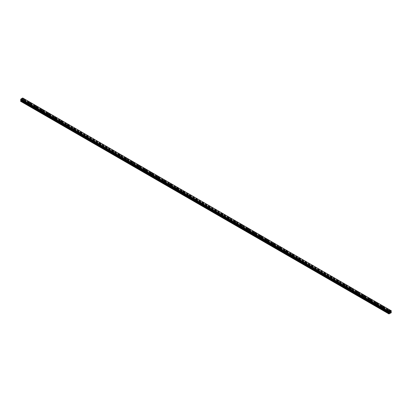 <?xml version="1.0" encoding="UTF-8"?>
<svg xmlns="http://www.w3.org/2000/svg" width="412" height="412" viewBox="0 0 412 412"><rect width="100%" height="100%" fill="white"/><g stroke="black" fill="none" stroke-linecap="round" stroke-linejoin="round"><path stroke-width="0.31" stroke-dasharray="2.06 1.54" d="M23.031 101.033L22.907 100.961A0.53 0.304 0 0 0 22.372 101.27L22.387 101.404A0.53 0.304 0 0 0 22.773 101.625L22.897 101.573A0.53 0.304 0 0 0 23.433 101.264L23.417 101.254A0.53 0.304 0 0 0 23.031 101.033L22.15 100.528L23.062 99.853L22.722 99.132L23.062 98.195M22.526 100.435A0.53 0.304 0 0 0 23.278 100.003A0.53 0.304 0 0 0 22.526 100.435M23.736 99.107L23.736 99.107A0.834 0.479 180 0 1 23.221 99.55A0.834 0.479 180 0 1 22.315 99.447A0.834 0.479 180 0 1 22.068 99.107L22.068 99.107M29.453 104.741L29.334 104.674A0.53 0.304 0 0 0 28.799 104.978L28.814 105.112A0.53 0.304 0 0 0 29.201 105.338L29.319 105.281A0.53 0.304 0 0 0 29.855 104.972L29.839 104.967A0.53 0.304 0 0 0 29.453 104.741L23.417 101.254M28.953 104.143A0.53 0.304 0 0 0 29.7 103.711A0.53 0.304 0 0 0 28.953 104.143M30.158 102.815L30.158 102.815A0.834 0.479 180 0 1 29.643 103.258A0.834 0.479 180 0 1 28.737 103.155A0.834 0.479 180 0 1 28.495 102.815L28.495 102.815M35.88 108.454L35.756 108.382A0.53 0.304 0 0 0 35.221 108.686L35.236 108.825A0.53 0.304 0 0 0 35.623 109.046L35.746 108.995A0.53 0.304 0 0 0 36.282 108.686L36.266 108.675A0.53 0.304 0 0 0 35.88 108.454L29.839 104.967M35.375 107.851A0.53 0.304 0 0 0 36.127 107.419A0.53 0.304 0 0 0 35.375 107.851M36.586 106.523L36.586 106.523A0.834 0.479 180 0 1 36.071 106.971A0.834 0.479 180 0 1 35.164 106.862A0.834 0.479 180 0 1 34.917 106.523L34.917 106.523M42.302 112.162L42.179 112.09A0.53 0.304 0 0 0 41.648 112.394L41.664 112.533A0.53 0.304 0 0 0 42.05 112.754L42.168 112.703A0.53 0.304 0 0 0 42.704 112.394L42.688 112.383A0.53 0.304 0 0 0 42.302 112.162L36.266 108.675M41.803 111.559A0.53 0.304 0 0 0 42.549 111.127A0.53 0.304 0 0 0 41.803 111.559M43.008 110.236L43.008 110.231A0.834 0.479 180 0 1 42.493 110.679A0.834 0.479 180 0 1 41.586 110.576A0.834 0.479 180 0 1 41.344 110.236L41.344 110.231M48.729 115.87L48.606 115.798A0.53 0.304 0 0 0 48.07 116.107L48.086 116.241A0.53 0.304 0 0 0 48.472 116.462L48.595 116.411A0.53 0.304 0 0 0 49.131 116.102L49.116 116.091A0.53 0.304 0 0 0 48.729 115.87L42.688 112.383M48.225 115.272A0.53 0.304 0 0 0 48.977 114.84A0.53 0.304 0 0 0 48.225 115.272M49.435 113.944L49.435 113.944A0.834 0.479 180 0 1 48.92 114.387A0.834 0.479 180 0 1 48.013 114.284A0.834 0.479 180 0 1 47.766 113.944L47.766 113.944M55.151 119.578L55.028 119.506A0.53 0.304 0 0 0 54.492 119.815L54.513 119.949A0.53 0.304 0 0 0 54.894 120.175L55.017 120.119A0.53 0.304 0 0 0 55.553 119.81L55.538 119.799A0.53 0.304 0 0 0 55.151 119.578L49.116 116.091M54.652 118.98A0.53 0.304 0 0 0 55.399 118.548A0.53 0.304 0 0 0 54.652 118.98M55.857 117.652L55.857 117.652A0.834 0.479 180 0 1 55.342 118.095A0.834 0.479 180 0 1 54.436 117.992A0.834 0.479 180 0 1 54.193 117.652L54.193 117.652M61.579 123.286L61.455 123.219A0.53 0.304 0 0 0 60.919 123.523L60.935 123.657A0.53 0.304 0 0 0 61.321 123.883L61.445 123.827A0.53 0.304 0 0 0 61.98 123.518L61.965 123.512A0.53 0.304 0 0 0 61.579 123.286L55.538 119.799M61.074 122.688A0.53 0.304 0 0 0 61.826 122.256A0.53 0.304 0 0 0 61.074 122.688M62.284 121.36L62.284 121.36A0.834 0.479 180 0 1 61.769 121.803A0.834 0.479 180 0 1 60.858 121.7A0.834 0.479 180 0 1 60.616 121.36L60.616 121.36M68.001 126.999L67.877 126.927A0.53 0.304 0 0 0 67.341 127.231L67.357 127.37A0.53 0.304 0 0 0 67.743 127.591L67.867 127.54A0.53 0.304 0 0 0 68.402 127.231L68.387 127.22A0.53 0.304 0 0 0 68.001 126.999L61.965 123.512M67.501 126.396A0.53 0.304 0 0 0 68.248 125.964A0.53 0.304 0 0 0 67.501 126.396M68.706 125.068L68.706 125.068A0.834 0.479 180 0 1 68.191 125.516A0.834 0.479 180 0 1 67.285 125.408A0.834 0.479 180 0 1 67.043 125.068L67.043 125.068M74.428 130.707L74.304 130.635A0.53 0.304 0 0 0 73.769 130.944L73.784 131.078A0.53 0.304 0 0 0 74.17 131.299L74.294 131.248A0.53 0.304 0 0 0 74.83 130.939L74.814 130.928A0.53 0.304 0 0 0 74.428 130.707L68.387 127.22L68.402 126.18M73.923 130.104A0.53 0.304 0 0 0 74.675 129.672A0.53 0.304 0 0 0 73.923 130.104M75.133 128.781L75.133 128.776A0.834 0.479 180 0 1 74.618 129.224A0.834 0.479 180 0 1 73.707 129.121A0.834 0.479 180 0 1 73.465 128.781L73.465 128.776M80.85 134.415L80.726 134.343A0.53 0.304 0 0 0 80.191 134.652L80.206 134.786A0.53 0.304 0 0 0 80.592 135.007L80.716 134.956A0.53 0.304 0 0 0 81.252 134.647L81.236 134.636A0.53 0.304 0 0 0 80.85 134.415L74.814 130.928M80.35 133.818A0.53 0.304 0 0 0 81.097 133.385A0.53 0.304 0 0 0 80.35 133.818M81.555 132.489L81.555 132.489A0.834 0.479 180 0 1 81.04 132.932A0.834 0.479 180 0 1 80.134 132.829A0.834 0.479 180 0 1 79.892 132.489L79.892 132.489M87.277 138.123L87.153 138.056A0.53 0.304 0 0 0 86.618 138.36L86.633 138.494A0.53 0.304 0 0 0 87.02 138.72L87.143 138.664A0.53 0.304 0 0 0 87.679 138.355L87.663 138.35A0.53 0.304 0 0 0 87.277 138.123L81.236 134.636L81.252 133.601M86.772 137.526A0.53 0.304 0 0 0 87.524 137.093A0.53 0.304 0 0 0 86.772 137.526M87.977 136.197L87.977 136.197A0.834 0.479 180 0 1 87.468 136.64A0.834 0.479 180 0 1 86.556 136.537A0.834 0.479 180 0 1 86.314 136.197L86.314 136.197M93.699 141.836L93.575 141.764A0.53 0.304 0 0 0 93.04 142.068L93.055 142.207A0.53 0.304 0 0 0 93.442 142.428L93.565 142.377A0.53 0.304 0 0 0 94.101 142.068L94.085 142.058A0.53 0.304 0 0 0 93.699 141.836L87.663 138.35M93.194 141.234A0.53 0.304 0 0 0 93.946 140.801A0.53 0.304 0 0 0 93.194 141.234M94.405 139.905L94.405 139.905A0.834 0.479 180 0 1 93.89 140.353A0.834 0.479 180 0 1 92.983 140.245A0.834 0.479 180 0 1 92.736 139.905L92.736 139.905M100.126 145.544L100.003 145.472A0.53 0.304 0 0 0 99.467 145.776L99.483 145.915A0.53 0.304 0 0 0 99.869 146.136L99.992 146.085A0.53 0.304 0 0 0 100.528 145.776L100.513 145.766A0.53 0.304 0 0 0 100.126 145.544L94.085 142.058L94.101 141.017M99.622 144.942A0.53 0.304 0 0 0 100.368 144.509A0.53 0.304 0 0 0 99.622 144.942M100.827 143.618L100.827 143.613A0.834 0.479 180 0 1 100.317 144.061A0.834 0.479 180 0 1 99.405 143.958A0.834 0.479 180 0 1 99.163 143.618L99.163 143.613M106.548 149.252L106.425 149.18A0.53 0.304 0 0 0 105.889 149.489L105.905 149.623A0.53 0.304 0 0 0 106.291 149.844L106.414 149.793A0.53 0.304 0 0 0 106.95 149.484L106.935 149.474A0.53 0.304 0 0 0 106.548 149.252L100.513 145.766M106.044 148.655A0.53 0.304 0 0 0 106.796 148.222A0.53 0.304 0 0 0 106.044 148.655M107.254 147.326L107.254 147.321A0.834 0.479 180 0 1 106.739 147.769A0.834 0.479 180 0 1 105.832 147.666A0.834 0.479 180 0 1 105.585 147.326L105.585 147.321M112.976 152.96L112.852 152.888A0.53 0.304 0 0 0 112.316 153.197L112.332 153.331A0.53 0.304 0 0 0 112.718 153.558L112.842 153.501A0.53 0.304 0 0 0 113.377 153.192L113.357 153.182A0.53 0.304 0 0 0 112.976 152.96L106.935 149.474L106.95 148.438M112.471 152.363A0.53 0.304 0 0 0 113.218 151.93A0.53 0.304 0 0 0 112.471 152.363M113.676 151.034L113.676 151.034A0.834 0.479 180 0 1 113.166 151.477A0.834 0.479 180 0 1 112.255 151.374A0.834 0.479 180 0 1 112.013 151.034L112.013 151.034M119.398 156.668L119.274 156.601A0.53 0.304 0 0 0 118.738 156.91L118.754 157.039A0.53 0.304 0 0 0 119.14 157.266L119.264 157.209A0.53 0.304 0 0 0 119.799 156.9L119.784 156.895A0.53 0.304 0 0 0 119.398 156.668L113.357 153.182M118.893 156.071A0.53 0.304 0 0 0 119.645 155.638A0.53 0.304 0 0 0 118.893 156.071M120.103 154.742L120.103 154.742A0.834 0.479 180 0 1 119.588 155.185A0.834 0.479 180 0 1 118.682 155.082A0.834 0.479 180 0 1 118.435 154.742L118.435 154.742M125.82 160.381L125.701 160.309A0.53 0.304 0 0 0 125.166 160.618L125.181 160.752A0.53 0.304 0 0 0 125.567 160.974L125.691 160.922A0.53 0.304 0 0 0 126.221 160.613L126.206 160.603A0.53 0.304 0 0 0 125.82 160.381L119.784 156.895L119.799 155.854M125.32 159.779A0.53 0.304 0 0 0 126.067 159.346A0.53 0.304 0 0 0 125.32 159.779M126.525 158.45L126.525 158.45A0.834 0.479 180 0 1 126.01 158.898A0.834 0.479 180 0 1 125.104 158.79A0.834 0.479 180 0 1 124.862 158.45L124.862 158.45M132.247 164.089L132.123 164.017A0.53 0.304 0 0 0 131.588 164.326L131.603 164.46A0.53 0.304 0 0 0 131.989 164.682L132.113 164.63A0.53 0.304 0 0 0 132.649 164.321L132.633 164.311A0.53 0.304 0 0 0 132.247 164.089L126.206 160.603M131.742 163.487A0.53 0.304 0 0 0 132.494 163.054A0.53 0.304 0 0 0 131.742 163.487M132.952 162.158L132.952 162.163A0.834 0.479 180 0 1 132.437 162.606A0.834 0.479 180 0 1 131.531 162.503A0.834 0.479 180 0 1 131.284 162.163L131.284 162.158M138.169 168.312A0.53 0.304 0 0 0 138.417 168.39L138.535 168.338A0.53 0.304 0 0 0 139.071 168.029L139.055 168.019A0.53 0.304 0 0 0 138.669 167.797L138.55 167.725A0.53 0.304 0 0 0 138.015 168.034L138.03 168.168A0.53 0.304 0 0 0 138.169 168.312M138.169 167.2A0.53 0.304 0 0 0 138.916 166.767A0.53 0.304 0 0 0 138.169 167.2M139.374 165.871L139.374 165.871A0.834 0.479 180 0 1 138.859 166.314A0.834 0.479 180 0 1 137.953 166.211A0.834 0.479 180 0 1 137.711 165.871L137.711 165.871M145.096 171.505L144.972 171.438A0.53 0.304 0 0 0 144.437 171.742L144.452 171.876A0.53 0.304 0 0 0 144.839 172.103L144.962 172.046A0.53 0.304 0 0 0 145.498 171.737L145.482 171.732A0.53 0.304 0 0 0 145.096 171.505L139.055 168.019M144.591 170.908A0.53 0.304 0 0 0 145.343 170.475A0.53 0.304 0 0 0 144.591 170.908M145.802 169.579L145.802 169.579A0.834 0.479 180 0 1 145.287 170.022A0.834 0.479 180 0 1 144.38 169.919A0.834 0.479 180 0 1 144.133 169.579L144.133 169.579M151.019 175.728A0.53 0.304 0 0 0 151.266 175.811L151.384 175.759A0.53 0.304 0 0 0 151.92 175.45L151.904 175.44A0.53 0.304 0 0 0 151.518 175.218L151.4 175.146A0.53 0.304 0 0 0 150.864 175.455L150.88 175.589A0.53 0.304 0 0 0 151.019 175.728M151.019 174.616A0.53 0.304 0 0 0 151.765 174.183A0.53 0.304 0 0 0 151.019 174.616M152.224 173.287L152.224 173.287A0.834 0.479 180 0 1 151.709 173.735A0.834 0.479 180 0 1 150.802 173.627A0.834 0.479 180 0 1 150.56 173.287L150.56 173.287M157.945 178.926L157.822 178.854A0.53 0.304 0 0 0 157.286 179.158L157.302 179.297A0.53 0.304 0 0 0 157.688 179.519L157.811 179.467A0.53 0.304 0 0 0 158.347 179.158L158.332 179.148A0.53 0.304 0 0 0 157.945 178.926L151.904 175.44M157.441 178.324A0.53 0.304 0 0 0 158.193 177.891A0.53 0.304 0 0 0 157.441 178.324M158.651 177L158.651 176.995A0.834 0.479 180 0 1 158.136 177.443A0.834 0.479 180 0 1 157.23 177.34A0.834 0.479 180 0 1 156.982 177L156.982 176.995M164.367 182.634L164.244 182.562A0.53 0.304 0 0 0 163.713 182.871L163.729 183.005A0.53 0.304 0 0 0 164.115 183.227L164.233 183.175A0.53 0.304 0 0 0 164.769 182.866L164.754 182.856A0.53 0.304 0 0 0 164.367 182.634L158.332 179.148M163.868 182.037A0.53 0.304 0 0 0 164.615 181.604A0.53 0.304 0 0 0 163.868 182.037M165.073 180.708L165.073 180.703A0.834 0.479 180 0 1 164.558 181.151A0.834 0.479 180 0 1 163.652 181.048A0.834 0.479 180 0 1 163.41 180.708L163.41 180.703M170.795 186.342L170.671 186.27A0.53 0.304 0 0 0 170.135 186.579L170.151 186.713A0.53 0.304 0 0 0 170.537 186.94L170.661 186.883A0.53 0.304 0 0 0 171.196 186.574L171.181 186.564A0.53 0.304 0 0 0 170.795 186.342L164.754 182.856M170.29 185.745A0.53 0.304 0 0 0 171.042 185.312A0.53 0.304 0 0 0 170.29 185.745M171.5 184.416L171.5 184.416A0.834 0.479 180 0 1 170.985 184.859A0.834 0.479 180 0 1 170.079 184.756A0.834 0.479 180 0 1 169.832 184.416L169.832 184.416M177.217 190.05L177.093 189.983A0.53 0.304 0 0 0 176.557 190.287L176.578 190.421A0.53 0.304 0 0 0 176.959 190.648L177.083 190.591A0.53 0.304 0 0 0 177.618 190.282L177.603 190.277A0.53 0.304 0 0 0 177.217 190.05L171.181 186.564M176.717 189.453A0.53 0.304 0 0 0 177.464 189.02A0.53 0.304 0 0 0 176.717 189.453M177.922 188.124L177.922 188.124A0.834 0.479 180 0 1 177.407 188.567A0.834 0.479 180 0 1 176.501 188.464A0.834 0.479 180 0 1 176.259 188.124L176.259 188.124M183.644 193.764L183.52 193.692A0.53 0.304 0 0 0 182.985 193.995L183 194.134A0.53 0.304 0 0 0 183.386 194.356L183.51 194.304A0.53 0.304 0 0 0 184.046 193.995L184.03 193.985A0.53 0.304 0 0 0 183.644 193.764L177.603 190.277M183.139 193.161A0.53 0.304 0 0 0 183.891 192.728A0.53 0.304 0 0 0 183.139 193.161M184.349 191.832L184.349 191.832A0.834 0.479 180 0 1 183.834 192.28A0.834 0.479 180 0 1 182.923 192.172A0.834 0.479 180 0 1 182.681 191.832L182.681 191.832M190.066 197.472L189.942 197.4A0.53 0.304 0 0 0 189.407 197.708L189.422 197.842A0.53 0.304 0 0 0 189.808 198.064L189.932 198.012A0.53 0.304 0 0 0 190.468 197.703L190.452 197.693A0.53 0.304 0 0 0 190.066 197.472L184.03 193.985M189.566 196.869A0.53 0.304 0 0 0 190.313 196.436A0.53 0.304 0 0 0 189.566 196.869M190.771 195.546L190.771 195.54A0.834 0.479 180 0 1 190.256 195.988A0.834 0.479 180 0 1 189.35 195.885A0.834 0.479 180 0 1 189.108 195.546L189.108 195.54M196.493 201.18L196.37 201.108A0.53 0.304 0 0 0 195.834 201.417L195.849 201.55A0.53 0.304 0 0 0 196.236 201.772L196.359 201.72A0.53 0.304 0 0 0 196.895 201.411L196.879 201.401A0.53 0.304 0 0 0 196.493 201.18L190.452 197.693M195.988 200.582A0.53 0.304 0 0 0 196.74 200.15A0.53 0.304 0 0 0 195.988 200.582M197.199 199.254L197.199 199.254A0.834 0.479 180 0 1 196.684 199.696A0.834 0.479 180 0 1 195.772 199.593A0.834 0.479 180 0 1 195.53 199.254L195.53 199.254M202.915 204.888L202.792 204.821A0.53 0.304 0 0 0 202.256 205.125L202.271 205.258A0.53 0.304 0 0 0 202.658 205.485L202.781 205.428A0.53 0.304 0 0 0 203.317 205.119L203.301 205.114A0.53 0.304 0 0 0 202.915 204.888L196.879 201.401M202.41 204.29A0.53 0.304 0 0 0 203.162 203.858A0.53 0.304 0 0 0 202.41 204.29M203.621 202.962L203.621 202.962A0.834 0.479 180 0 1 203.106 203.404A0.834 0.479 180 0 1 202.199 203.301A0.834 0.479 180 0 1 201.957 202.962L201.957 202.962M209.342 208.601L209.219 208.529A0.53 0.304 0 0 0 208.683 208.833L208.699 208.972A0.53 0.304 0 0 0 209.085 209.193L209.208 209.142A0.53 0.304 0 0 0 209.744 208.833L209.729 208.822A0.53 0.304 0 0 0 209.342 208.601L203.301 205.114M208.838 207.998A0.53 0.304 0 0 0 209.59 207.566A0.53 0.304 0 0 0 208.838 207.998M210.043 206.669L210.043 206.669A0.834 0.479 180 0 1 209.533 207.118A0.834 0.479 180 0 1 208.621 207.009A0.834 0.479 180 0 1 208.379 206.669L208.379 206.669M215.764 212.309L215.641 212.237A0.53 0.304 0 0 0 215.105 212.541L215.121 212.68A0.53 0.304 0 0 0 215.507 212.901L215.631 212.85A0.53 0.304 0 0 0 216.166 212.541L216.151 212.53A0.53 0.304 0 0 0 215.764 212.309L209.729 208.822L209.744 207.782M215.26 211.706A0.53 0.304 0 0 0 216.012 211.274A0.53 0.304 0 0 0 215.26 211.706M216.47 210.383L216.47 210.377A0.834 0.479 180 0 1 215.955 210.826A0.834 0.479 180 0 1 215.049 210.723A0.834 0.479 180 0 1 214.801 210.383L214.801 210.377M222.192 216.017L222.068 215.945A0.53 0.304 0 0 0 221.532 216.254L221.548 216.388A0.53 0.304 0 0 0 221.934 216.609L222.058 216.558A0.53 0.304 0 0 0 222.593 216.249L222.578 216.238A0.53 0.304 0 0 0 222.192 216.017L216.151 212.53M221.687 215.419A0.53 0.304 0 0 0 222.434 214.987A0.53 0.304 0 0 0 221.687 215.419M222.892 214.091L222.892 214.085A0.834 0.479 180 0 1 222.382 214.534A0.834 0.479 180 0 1 221.471 214.431A0.834 0.479 180 0 1 221.229 214.091L221.229 214.085M228.614 219.725L228.49 219.653A0.53 0.304 0 0 0 227.954 219.962L227.97 220.096A0.53 0.304 0 0 0 228.356 220.322L228.48 220.266A0.53 0.304 0 0 0 229.015 219.957L229 219.946A0.53 0.304 0 0 0 228.614 219.725L222.578 216.238L222.593 215.203M228.109 219.127A0.53 0.304 0 0 0 228.861 218.695A0.53 0.304 0 0 0 228.109 219.127M229.319 217.799L229.319 217.799A0.834 0.479 180 0 1 228.804 218.242A0.834 0.479 180 0 1 227.898 218.139A0.834 0.479 180 0 1 227.651 217.799L227.651 217.799M235.041 223.433L234.917 223.366A0.53 0.304 0 0 0 234.382 223.67L234.397 223.804A0.53 0.304 0 0 0 234.783 224.03L234.907 223.974A0.53 0.304 0 0 0 235.443 223.665L235.422 223.659A0.53 0.304 0 0 0 235.041 223.433L229 219.946M234.536 222.835A0.53 0.304 0 0 0 235.283 222.403A0.53 0.304 0 0 0 234.536 222.835M235.741 221.507L235.741 221.507A0.834 0.479 180 0 1 235.231 221.95A0.834 0.479 180 0 1 234.32 221.847A0.834 0.479 180 0 1 234.078 221.507L234.078 221.507M241.463 227.146L241.339 227.074A0.53 0.304 0 0 0 240.804 227.378L240.819 227.517A0.53 0.304 0 0 0 241.205 227.738L241.329 227.687A0.53 0.304 0 0 0 241.865 227.378L241.849 227.367A0.53 0.304 0 0 0 241.463 227.146L235.422 223.659L235.443 222.619M240.958 226.543A0.53 0.304 0 0 0 241.71 226.111A0.53 0.304 0 0 0 240.958 226.543M242.168 225.215L242.168 225.215A0.834 0.479 180 0 1 241.653 225.663A0.834 0.479 180 0 1 240.747 225.555A0.834 0.479 180 0 1 240.5 225.215L240.5 225.215M247.885 230.854L247.767 230.782A0.53 0.304 0 0 0 247.231 231.091L247.246 231.225A0.53 0.304 0 0 0 247.633 231.446L247.756 231.395A0.53 0.304 0 0 0 248.287 231.086L248.271 231.075A0.53 0.304 0 0 0 247.885 230.854L241.849 227.367M247.385 230.251A0.53 0.304 0 0 0 248.132 229.819A0.53 0.304 0 0 0 247.385 230.251M248.59 228.928L248.59 228.923A0.834 0.479 180 0 1 248.076 229.371A0.834 0.479 180 0 1 247.169 229.268A0.834 0.479 180 0 1 246.927 228.928L246.927 228.923M254.312 234.562L254.189 234.49A0.53 0.304 0 0 0 253.653 234.799L253.668 234.933A0.53 0.304 0 0 0 254.055 235.154L254.178 235.103A0.53 0.304 0 0 0 254.714 234.794L254.698 234.783A0.53 0.304 0 0 0 254.312 234.562L248.271 231.075L248.287 230.035M253.807 233.965A0.53 0.304 0 0 0 254.559 233.532A0.53 0.304 0 0 0 253.807 233.965M255.018 232.636L255.018 232.636A0.834 0.479 180 0 1 254.503 233.079A0.834 0.479 180 0 1 253.596 232.976A0.834 0.479 180 0 1 253.349 232.636L253.349 232.636M260.734 238.27L260.616 238.203A0.53 0.304 0 0 0 260.08 238.512L260.096 238.641A0.53 0.304 0 0 0 260.482 238.867L260.6 238.811A0.53 0.304 0 0 0 261.136 238.502L261.12 238.497A0.53 0.304 0 0 0 260.734 238.27L254.698 234.783M260.235 237.673A0.53 0.304 0 0 0 260.981 237.24A0.53 0.304 0 0 0 260.235 237.673M261.44 236.344L261.44 236.344A0.834 0.479 180 0 1 260.925 236.787A0.834 0.479 180 0 1 260.018 236.684A0.834 0.479 180 0 1 259.776 236.344L259.776 236.344M267.161 241.983L267.038 241.911A0.53 0.304 0 0 0 266.502 242.22L266.518 242.354A0.53 0.304 0 0 0 266.904 242.575L267.028 242.524A0.53 0.304 0 0 0 267.563 242.215L267.548 242.205A0.53 0.304 0 0 0 267.161 241.983L261.12 238.497L261.136 237.456M266.657 241.381A0.53 0.304 0 0 0 267.409 240.948A0.53 0.304 0 0 0 266.657 241.381M267.867 240.052L267.867 240.052A0.834 0.479 180 0 1 267.352 240.5A0.834 0.479 180 0 1 266.446 240.392A0.834 0.479 180 0 1 266.198 240.052L266.198 240.052M273.583 245.691L273.465 245.619A0.53 0.304 0 0 0 272.929 245.928L272.945 246.062A0.53 0.304 0 0 0 273.331 246.283L273.45 246.232A0.53 0.304 0 0 0 273.985 245.923L273.97 245.912A0.53 0.304 0 0 0 273.583 245.691L267.548 242.205M273.084 245.088A0.53 0.304 0 0 0 273.831 244.656A0.53 0.304 0 0 0 273.084 245.088M274.289 243.76L274.289 243.765A0.834 0.479 180 0 1 273.774 244.208A0.834 0.479 180 0 1 272.868 244.105A0.834 0.479 180 0 1 272.626 243.765L272.626 243.76M280.011 249.399L279.887 249.327A0.53 0.304 0 0 0 279.351 249.636L279.367 249.77A0.53 0.304 0 0 0 279.753 249.991L279.877 249.94A0.53 0.304 0 0 0 280.412 249.631L280.397 249.62A0.53 0.304 0 0 0 280.011 249.399L273.97 245.912L273.985 244.872M279.506 248.802A0.53 0.304 0 0 0 280.258 248.369A0.53 0.304 0 0 0 279.506 248.802M280.716 247.468L280.716 247.473A0.834 0.479 180 0 1 280.201 247.916A0.834 0.479 180 0 1 279.295 247.813A0.834 0.479 180 0 1 279.048 247.473L279.048 247.468M286.433 253.107L286.309 253.035A0.53 0.304 0 0 0 285.779 253.344L285.794 253.478A0.53 0.304 0 0 0 286.18 253.704L286.299 253.648A0.53 0.304 0 0 0 286.834 253.339L286.819 253.328A0.53 0.304 0 0 0 286.433 253.107L280.397 249.62M285.933 252.51A0.53 0.304 0 0 0 286.68 252.077A0.53 0.304 0 0 0 285.933 252.51M287.138 251.181L287.138 251.181A0.834 0.479 180 0 1 286.623 251.624A0.834 0.479 180 0 1 285.717 251.521A0.834 0.479 180 0 1 285.475 251.181L285.475 251.181M292.355 257.33A0.53 0.304 0 0 0 292.602 257.412L292.726 257.356A0.53 0.304 0 0 0 293.262 257.047L293.246 257.042A0.53 0.304 0 0 0 292.86 256.815L292.736 256.748A0.53 0.304 0 0 0 292.201 257.057L292.216 257.186A0.53 0.304 0 0 0 292.355 257.33M292.355 256.218A0.53 0.304 0 0 0 293.107 255.785A0.53 0.304 0 0 0 292.355 256.218M293.565 254.889L293.565 254.889A0.834 0.479 180 0 1 293.05 255.332A0.834 0.479 180 0 1 292.144 255.229A0.834 0.479 180 0 1 291.897 254.889L291.897 254.889M299.282 260.528L299.158 260.456A0.53 0.304 0 0 0 298.623 260.76L298.643 260.899A0.53 0.304 0 0 0 299.024 261.12L299.148 261.069A0.53 0.304 0 0 0 299.684 260.76L299.668 260.75A0.53 0.304 0 0 0 299.282 260.528L293.246 257.042M298.782 259.926A0.53 0.304 0 0 0 299.529 259.493A0.53 0.304 0 0 0 298.782 259.926M299.988 258.597L299.988 258.597A0.834 0.479 180 0 1 299.473 259.045A0.834 0.479 180 0 1 298.566 258.937A0.834 0.479 180 0 1 298.324 258.597L298.324 258.597M305.709 264.236L305.586 264.164A0.53 0.304 0 0 0 305.05 264.473L305.065 264.607A0.53 0.304 0 0 0 305.452 264.828L305.575 264.777A0.53 0.304 0 0 0 306.111 264.468L306.095 264.458A0.53 0.304 0 0 0 305.709 264.236L299.668 260.75M305.204 263.634A0.53 0.304 0 0 0 305.956 263.201A0.53 0.304 0 0 0 305.204 263.634M306.415 262.31L306.415 262.305A0.834 0.479 180 0 1 305.9 262.753A0.834 0.479 180 0 1 304.988 262.65A0.834 0.479 180 0 1 304.746 262.31L304.746 262.305M312.131 267.944L312.008 267.872A0.53 0.304 0 0 0 311.472 268.181L311.487 268.315A0.53 0.304 0 0 0 311.874 268.536L311.997 268.485A0.53 0.304 0 0 0 312.533 268.176L312.517 268.166A0.53 0.304 0 0 0 312.131 267.944L306.095 264.458M311.632 267.347A0.53 0.304 0 0 0 312.378 266.914A0.53 0.304 0 0 0 311.632 267.347M312.837 266.018L312.837 266.018A0.834 0.479 180 0 1 312.322 266.461A0.834 0.479 180 0 1 311.415 266.358A0.834 0.479 180 0 1 311.173 266.018L311.173 266.018M318.558 271.652L318.435 271.585A0.53 0.304 0 0 0 317.899 271.889L317.915 272.023A0.53 0.304 0 0 0 318.301 272.25L318.424 272.193A0.53 0.304 0 0 0 318.96 271.884L318.945 271.879A0.53 0.304 0 0 0 318.558 271.652L312.517 268.166M318.054 271.055A0.53 0.304 0 0 0 318.806 270.622A0.53 0.304 0 0 0 318.054 271.055M319.264 269.726L319.264 269.726A0.834 0.479 180 0 1 318.749 270.169A0.834 0.479 180 0 1 317.837 270.066A0.834 0.479 180 0 1 317.595 269.726L317.595 269.726M324.98 275.365L324.857 275.293A0.53 0.304 0 0 0 324.321 275.597L324.337 275.736A0.53 0.304 0 0 0 324.723 275.958L324.847 275.906A0.53 0.304 0 0 0 325.382 275.597L325.367 275.587A0.53 0.304 0 0 0 324.98 275.365L318.945 271.879M324.476 274.763A0.53 0.304 0 0 0 325.228 274.33A0.53 0.304 0 0 0 324.476 274.763M325.686 273.434L325.686 273.434A0.834 0.479 180 0 1 325.171 273.882A0.834 0.479 180 0 1 324.265 273.774A0.834 0.479 180 0 1 324.023 273.434L324.023 273.434M331.408 279.073L331.284 279.001A0.53 0.304 0 0 0 330.748 279.305L330.764 279.444A0.53 0.304 0 0 0 331.15 279.666L331.274 279.614A0.53 0.304 0 0 0 331.809 279.305L331.794 279.295A0.53 0.304 0 0 0 331.408 279.073L325.367 275.587M330.903 278.471A0.53 0.304 0 0 0 331.65 278.038A0.53 0.304 0 0 0 330.903 278.471M332.108 277.147L332.108 277.142A0.834 0.479 180 0 1 331.598 277.59A0.834 0.479 180 0 1 330.687 277.487A0.834 0.479 180 0 1 330.445 277.147L330.445 277.142M337.83 282.781L337.706 282.709A0.53 0.304 0 0 0 337.171 283.018L337.186 283.152A0.53 0.304 0 0 0 337.572 283.374L337.696 283.322A0.53 0.304 0 0 0 338.231 283.013L338.216 283.003A0.53 0.304 0 0 0 337.83 282.781L331.794 279.295M337.325 282.184A0.53 0.304 0 0 0 338.077 281.751A0.53 0.304 0 0 0 337.325 282.184M338.535 280.855L338.535 280.85A0.834 0.479 180 0 1 338.02 281.298A0.834 0.479 180 0 1 337.114 281.195A0.834 0.479 180 0 1 336.867 280.855L336.867 280.85M344.257 286.489L344.133 286.417A0.53 0.304 0 0 0 343.598 286.726L343.613 286.86A0.53 0.304 0 0 0 343.999 287.087L344.123 287.03A0.53 0.304 0 0 0 344.659 286.721L344.643 286.711A0.53 0.304 0 0 0 344.257 286.489L338.216 283.003M343.752 285.892A0.53 0.304 0 0 0 344.499 285.459A0.53 0.304 0 0 0 343.752 285.892M344.957 284.563L344.957 284.563A0.834 0.479 180 0 1 344.447 285.006A0.834 0.479 180 0 1 343.536 284.903A0.834 0.479 180 0 1 343.294 284.563L343.294 284.563M350.679 290.197L350.555 290.13A0.53 0.304 0 0 0 350.02 290.434L350.035 290.568A0.53 0.304 0 0 0 350.421 290.795L350.545 290.738A0.53 0.304 0 0 0 351.081 290.429L351.065 290.424A0.53 0.304 0 0 0 350.679 290.197L344.643 286.711M350.174 289.6A0.53 0.304 0 0 0 350.926 289.167A0.53 0.304 0 0 0 350.174 289.6M351.385 288.271L351.385 288.271A0.834 0.479 180 0 1 350.869 288.714A0.834 0.479 180 0 1 349.963 288.611A0.834 0.479 180 0 1 349.716 288.271L349.716 288.271M357.106 293.911L356.983 293.838A0.53 0.304 0 0 0 356.447 294.142L356.462 294.281A0.53 0.304 0 0 0 356.849 294.503L356.972 294.451A0.53 0.304 0 0 0 357.508 294.142L357.487 294.132A0.53 0.304 0 0 0 357.106 293.911L351.065 290.424L351.081 289.384M356.601 293.308A0.53 0.304 0 0 0 357.348 292.875A0.53 0.304 0 0 0 356.601 293.308M357.807 291.979L357.807 291.979A0.834 0.479 180 0 1 357.297 292.427A0.834 0.479 180 0 1 356.385 292.319A0.834 0.479 180 0 1 356.143 291.979L356.143 291.979M363.528 297.618L363.405 297.546A0.53 0.304 0 0 0 362.869 297.855L362.884 297.989A0.53 0.304 0 0 0 363.271 298.211L363.394 298.159A0.53 0.304 0 0 0 363.93 297.85L363.914 297.84A0.53 0.304 0 0 0 363.528 297.618L357.487 294.132M363.024 297.016A0.53 0.304 0 0 0 363.775 296.583A0.53 0.304 0 0 0 363.024 297.016M364.234 295.692L364.234 295.687A0.834 0.479 180 0 1 363.719 296.135A0.834 0.479 180 0 1 362.812 296.032A0.834 0.479 180 0 1 362.565 295.692L362.565 295.687M369.95 301.327L369.832 301.254A0.53 0.304 0 0 0 369.296 301.563L369.312 301.697A0.53 0.304 0 0 0 369.698 301.919L369.822 301.867A0.53 0.304 0 0 0 370.352 301.558L370.337 301.548A0.53 0.304 0 0 0 369.95 301.327L363.914 297.84L363.93 296.8M369.451 300.729A0.53 0.304 0 0 0 370.197 300.297A0.53 0.304 0 0 0 369.451 300.729M370.656 299.4L370.656 299.4A0.834 0.479 180 0 1 370.141 299.843A0.834 0.479 180 0 1 369.234 299.74A0.834 0.479 180 0 1 368.992 299.4L368.992 299.4M376.377 305.034L376.254 304.968A0.53 0.304 0 0 0 375.718 305.271L375.734 305.405A0.53 0.304 0 0 0 376.12 305.632L376.244 305.575A0.53 0.304 0 0 0 376.779 305.266L376.764 305.261A0.53 0.304 0 0 0 376.377 305.034L370.337 301.548M375.873 304.437A0.53 0.304 0 0 0 376.625 304.005A0.53 0.304 0 0 0 375.873 304.437M377.083 303.108L377.083 303.108A0.834 0.479 180 0 1 376.568 303.551A0.834 0.479 180 0 1 375.662 303.448A0.834 0.479 180 0 1 375.414 303.108L375.414 303.108M382.799 308.748L382.681 308.676A0.53 0.304 0 0 0 382.145 308.979L382.161 309.118A0.53 0.304 0 0 0 382.547 309.34L382.666 309.288A0.53 0.304 0 0 0 383.201 308.979L383.186 308.969A0.53 0.304 0 0 0 382.799 308.748L376.764 305.261L376.779 304.221M382.3 308.145A0.53 0.304 0 0 0 383.047 307.713A0.53 0.304 0 0 0 382.3 308.145M383.505 306.816L383.505 306.816A0.834 0.479 180 0 1 382.99 307.264A0.834 0.479 180 0 1 382.084 307.156A0.834 0.479 180 0 1 381.842 306.816L381.842 306.816M388.722 312.966A0.53 0.304 0 0 0 388.969 313.048L389.093 312.996A0.53 0.304 0 0 0 389.628 312.687L389.613 312.677A0.53 0.304 0 0 0 389.227 312.456L389.103 312.384A0.53 0.304 0 0 0 388.567 312.693L388.583 312.826A0.53 0.304 0 0 0 388.722 312.966M388.722 311.853A0.53 0.304 0 0 0 389.474 311.421A0.53 0.304 0 0 0 388.722 311.853M389.932 310.53L389.932 310.524A0.834 0.479 180 0 1 389.417 310.972A0.834 0.479 180 0 1 388.511 310.869A0.834 0.479 180 0 1 388.264 310.53L388.264 310.524M388.511 311.977A0.834 0.479 0 0 0 389.417 312.085A0.834 0.479 0 0 0 389.932 311.637A0.834 0.479 0 0 0 389.685 311.297A0.834 0.479 0 0 0 388.779 311.194A0.834 0.479 0 0 0 388.264 311.637A0.834 0.479 0 0 0 388.511 311.977M388.511 310.978A0.834 0.479 0 0 0 389.417 311.081A0.834 0.479 0 0 0 389.932 310.638A0.834 0.479 0 0 0 389.685 310.298A0.834 0.479 0 0 0 388.779 310.195A0.834 0.479 0 0 0 388.264 310.638A0.834 0.479 0 0 0 388.511 310.978M382.084 308.269A0.834 0.479 0 0 0 382.99 308.372A0.834 0.479 0 0 0 383.505 307.929A0.834 0.479 0 0 0 383.263 307.589A0.834 0.479 0 0 0 382.357 307.486A0.834 0.479 0 0 0 381.842 307.929A0.834 0.479 0 0 0 382.084 308.269M382.084 307.27A0.834 0.479 0 0 0 382.99 307.373A0.834 0.479 0 0 0 383.505 306.93A0.834 0.479 0 0 0 383.263 306.59A0.834 0.479 0 0 0 382.357 306.487A0.834 0.479 0 0 0 381.842 306.93A0.834 0.479 0 0 0 382.084 307.27M375.662 304.561A0.834 0.479 0 0 0 376.568 304.664A0.834 0.479 0 0 0 377.083 304.221A0.834 0.479 0 0 0 376.836 303.881A0.834 0.479 0 0 0 375.929 303.778A0.834 0.479 0 0 0 375.414 304.221A0.834 0.479 0 0 0 375.662 304.561M375.662 303.562A0.834 0.479 0 0 0 376.568 303.665A0.834 0.479 0 0 0 377.083 303.222A0.834 0.479 0 0 0 376.836 302.882A0.834 0.479 0 0 0 375.929 302.774A0.834 0.479 0 0 0 375.414 303.222A0.834 0.479 0 0 0 375.662 303.562M369.234 300.853A0.834 0.479 0 0 0 370.141 300.956A0.834 0.479 0 0 0 370.656 300.513A0.834 0.479 0 0 0 370.414 300.173A0.834 0.479 0 0 0 369.507 300.065A0.834 0.479 0 0 0 368.992 300.513A0.834 0.479 0 0 0 369.234 300.853M369.234 299.848A0.834 0.479 0 0 0 370.141 299.957A0.834 0.479 0 0 0 370.656 299.509A0.834 0.479 0 0 0 370.414 299.169A0.834 0.479 0 0 0 369.507 299.066A0.834 0.479 0 0 0 368.992 299.509A0.834 0.479 0 0 0 369.234 299.848M362.812 297.14A0.834 0.479 0 0 0 363.719 297.248A0.834 0.479 0 0 0 364.234 296.8A0.834 0.479 0 0 0 363.987 296.46A0.834 0.479 0 0 0 363.08 296.357A0.834 0.479 0 0 0 362.565 296.8A0.834 0.479 0 0 0 362.812 297.14M362.812 296.14A0.834 0.479 0 0 0 363.719 296.243A0.834 0.479 0 0 0 364.234 295.801A0.834 0.479 0 0 0 363.987 295.461A0.834 0.479 0 0 0 363.08 295.358A0.834 0.479 0 0 0 362.565 295.801A0.834 0.479 0 0 0 362.812 296.14M356.385 293.432A0.834 0.479 0 0 0 357.297 293.535A0.834 0.479 0 0 0 357.807 293.092A0.834 0.479 0 0 0 357.565 292.752A0.834 0.479 0 0 0 356.658 292.649A0.834 0.479 0 0 0 356.143 293.092A0.834 0.479 0 0 0 356.385 293.432M356.385 292.432A0.834 0.479 0 0 0 357.297 292.535A0.834 0.479 0 0 0 357.807 292.093A0.834 0.479 0 0 0 357.565 291.753A0.834 0.479 0 0 0 356.658 291.65A0.834 0.479 0 0 0 356.143 292.093A0.834 0.479 0 0 0 356.385 292.432M349.963 289.724A0.834 0.479 0 0 0 350.869 289.827A0.834 0.479 0 0 0 351.385 289.384A0.834 0.479 0 0 0 351.142 289.044A0.834 0.479 0 0 0 350.231 288.941A0.834 0.479 0 0 0 349.716 289.384A0.834 0.479 0 0 0 349.963 289.724M349.963 288.724A0.834 0.479 0 0 0 350.869 288.827A0.834 0.479 0 0 0 351.385 288.385A0.834 0.479 0 0 0 351.142 288.045A0.834 0.479 0 0 0 350.231 287.942A0.834 0.479 0 0 0 349.716 288.385A0.834 0.479 0 0 0 349.963 288.724M343.536 286.016A0.834 0.479 0 0 0 344.447 286.119A0.834 0.479 0 0 0 344.957 285.676A0.834 0.479 0 0 0 344.715 285.336A0.834 0.479 0 0 0 343.809 285.233A0.834 0.479 0 0 0 343.294 285.676A0.834 0.479 0 0 0 343.536 286.016M343.536 285.016A0.834 0.479 0 0 0 344.447 285.119A0.834 0.479 0 0 0 344.957 284.677A0.834 0.479 0 0 0 344.715 284.337A0.834 0.479 0 0 0 343.809 284.228A0.834 0.479 0 0 0 343.294 284.677A0.834 0.479 0 0 0 343.536 285.016M337.114 282.308A0.834 0.479 0 0 0 338.02 282.411A0.834 0.479 0 0 0 338.535 281.968A0.834 0.479 0 0 0 338.293 281.628A0.834 0.479 0 0 0 337.382 281.52A0.834 0.479 0 0 0 336.867 281.968A0.834 0.479 0 0 0 337.114 282.308M337.114 281.303A0.834 0.479 0 0 0 338.02 281.411A0.834 0.479 0 0 0 338.535 280.963A0.834 0.479 0 0 0 338.293 280.623A0.834 0.479 0 0 0 337.382 280.521A0.834 0.479 0 0 0 336.867 280.963A0.834 0.479 0 0 0 337.114 281.303M330.687 278.594A0.834 0.479 0 0 0 331.598 278.703A0.834 0.479 0 0 0 332.108 278.255A0.834 0.479 0 0 0 331.866 277.915A0.834 0.479 0 0 0 330.96 277.812A0.834 0.479 0 0 0 330.445 278.255A0.834 0.479 0 0 0 330.687 278.594M330.687 277.595A0.834 0.479 0 0 0 331.598 277.698A0.834 0.479 0 0 0 332.108 277.255A0.834 0.479 0 0 0 331.866 276.916A0.834 0.479 0 0 0 330.96 276.812A0.834 0.479 0 0 0 330.445 277.255A0.834 0.479 0 0 0 330.687 277.595M324.265 274.886A0.834 0.479 0 0 0 325.171 274.989A0.834 0.479 0 0 0 325.686 274.547A0.834 0.479 0 0 0 325.444 274.207A0.834 0.479 0 0 0 324.532 274.104A0.834 0.479 0 0 0 324.023 274.547A0.834 0.479 0 0 0 324.265 274.886M324.265 273.887A0.834 0.479 0 0 0 325.171 273.99A0.834 0.479 0 0 0 325.686 273.547A0.834 0.479 0 0 0 325.444 273.207A0.834 0.479 0 0 0 324.532 273.104A0.834 0.479 0 0 0 324.023 273.547A0.834 0.479 0 0 0 324.265 273.887M317.837 271.178A0.834 0.479 0 0 0 318.749 271.281A0.834 0.479 0 0 0 319.264 270.839A0.834 0.479 0 0 0 319.017 270.499A0.834 0.479 0 0 0 318.11 270.396A0.834 0.479 0 0 0 317.595 270.839A0.834 0.479 0 0 0 317.837 271.178M317.837 270.179A0.834 0.479 0 0 0 318.749 270.282A0.834 0.479 0 0 0 319.264 269.839A0.834 0.479 0 0 0 319.017 269.5A0.834 0.479 0 0 0 318.11 269.391A0.834 0.479 0 0 0 317.595 269.839A0.834 0.479 0 0 0 317.837 270.179M311.415 267.47A0.834 0.479 0 0 0 312.322 267.573A0.834 0.479 0 0 0 312.837 267.131A0.834 0.479 0 0 0 312.595 266.791A0.834 0.479 0 0 0 311.683 266.682A0.834 0.479 0 0 0 311.173 267.131A0.834 0.479 0 0 0 311.415 267.47M311.415 266.466A0.834 0.479 0 0 0 312.322 266.574A0.834 0.479 0 0 0 312.837 266.126A0.834 0.479 0 0 0 312.595 265.786A0.834 0.479 0 0 0 311.683 265.683A0.834 0.479 0 0 0 311.173 266.126A0.834 0.479 0 0 0 311.415 266.466M304.988 263.757A0.834 0.479 0 0 0 305.9 263.865A0.834 0.479 0 0 0 306.415 263.417A0.834 0.479 0 0 0 306.168 263.077A0.834 0.479 0 0 0 305.261 262.974A0.834 0.479 0 0 0 304.746 263.417A0.834 0.479 0 0 0 304.988 263.757M304.988 262.758A0.834 0.479 0 0 0 305.9 262.861A0.834 0.479 0 0 0 306.415 262.418A0.834 0.479 0 0 0 306.168 262.078A0.834 0.479 0 0 0 305.261 261.975A0.834 0.479 0 0 0 304.746 262.418A0.834 0.479 0 0 0 304.988 262.758M298.566 260.049A0.834 0.479 0 0 0 299.473 260.152A0.834 0.479 0 0 0 299.988 259.709A0.834 0.479 0 0 0 299.745 259.369A0.834 0.479 0 0 0 298.834 259.266A0.834 0.479 0 0 0 298.324 259.709A0.834 0.479 0 0 0 298.566 260.049M298.566 259.05A0.834 0.479 0 0 0 299.473 259.153A0.834 0.479 0 0 0 299.988 258.71A0.834 0.479 0 0 0 299.745 258.37A0.834 0.479 0 0 0 298.834 258.267A0.834 0.479 0 0 0 298.324 258.71A0.834 0.479 0 0 0 298.566 259.05M292.144 256.341A0.834 0.479 0 0 0 293.05 256.444A0.834 0.479 0 0 0 293.565 256.001A0.834 0.479 0 0 0 293.318 255.661A0.834 0.479 0 0 0 292.412 255.558A0.834 0.479 0 0 0 291.897 256.001A0.834 0.479 0 0 0 292.144 256.341M292.144 255.342A0.834 0.479 0 0 0 293.05 255.445A0.834 0.479 0 0 0 293.565 255.002A0.834 0.479 0 0 0 293.318 254.662A0.834 0.479 0 0 0 292.412 254.559A0.834 0.479 0 0 0 291.897 255.002A0.834 0.479 0 0 0 292.144 255.342M285.717 252.633A0.834 0.479 0 0 0 286.623 252.736A0.834 0.479 0 0 0 287.138 252.293A0.834 0.479 0 0 0 286.896 251.953A0.834 0.479 0 0 0 285.99 251.85A0.834 0.479 0 0 0 285.475 252.293A0.834 0.479 0 0 0 285.717 252.633M285.717 251.634A0.834 0.479 0 0 0 286.623 251.737A0.834 0.479 0 0 0 287.138 251.294A0.834 0.479 0 0 0 286.896 250.954A0.834 0.479 0 0 0 285.99 250.846A0.834 0.479 0 0 0 285.475 251.294A0.834 0.479 0 0 0 285.717 251.634M279.295 248.925A0.834 0.479 0 0 0 280.201 249.028A0.834 0.479 0 0 0 280.716 248.585A0.834 0.479 0 0 0 280.469 248.245A0.834 0.479 0 0 0 279.563 248.137A0.834 0.479 0 0 0 279.048 248.585A0.834 0.479 0 0 0 279.295 248.925M279.295 247.921A0.834 0.479 0 0 0 280.201 248.029A0.834 0.479 0 0 0 280.716 247.581A0.834 0.479 0 0 0 280.469 247.241A0.834 0.479 0 0 0 279.563 247.138A0.834 0.479 0 0 0 279.048 247.581A0.834 0.479 0 0 0 279.295 247.921M272.868 245.212A0.834 0.479 0 0 0 273.774 245.32A0.834 0.479 0 0 0 274.289 244.872A0.834 0.479 0 0 0 274.047 244.532A0.834 0.479 0 0 0 273.141 244.429A0.834 0.479 0 0 0 272.626 244.872A0.834 0.479 0 0 0 272.868 245.212M272.868 244.213A0.834 0.479 0 0 0 273.774 244.316A0.834 0.479 0 0 0 274.289 243.873A0.834 0.479 0 0 0 274.047 243.533A0.834 0.479 0 0 0 273.141 243.43A0.834 0.479 0 0 0 272.626 243.873A0.834 0.479 0 0 0 272.868 244.213M266.446 241.504A0.834 0.479 0 0 0 267.352 241.607A0.834 0.479 0 0 0 267.867 241.164A0.834 0.479 0 0 0 267.62 240.824A0.834 0.479 0 0 0 266.713 240.721A0.834 0.479 0 0 0 266.198 241.164A0.834 0.479 0 0 0 266.446 241.504M266.446 240.505A0.834 0.479 0 0 0 267.352 240.608A0.834 0.479 0 0 0 267.867 240.165A0.834 0.479 0 0 0 267.62 239.825A0.834 0.479 0 0 0 266.713 239.722A0.834 0.479 0 0 0 266.198 240.165A0.834 0.479 0 0 0 266.446 240.505M260.018 237.796A0.834 0.479 0 0 0 260.925 237.899A0.834 0.479 0 0 0 261.44 237.456A0.834 0.479 0 0 0 261.198 237.116A0.834 0.479 0 0 0 260.291 237.013A0.834 0.479 0 0 0 259.776 237.456A0.834 0.479 0 0 0 260.018 237.796M260.018 236.797A0.834 0.479 0 0 0 260.925 236.9A0.834 0.479 0 0 0 261.44 236.457A0.834 0.479 0 0 0 261.198 236.117A0.834 0.479 0 0 0 260.291 236.009A0.834 0.479 0 0 0 259.776 236.457A0.834 0.479 0 0 0 260.018 236.797M253.596 234.088A0.834 0.479 0 0 0 254.503 234.191A0.834 0.479 0 0 0 255.018 233.748A0.834 0.479 0 0 0 254.77 233.408A0.834 0.479 0 0 0 253.864 233.3A0.834 0.479 0 0 0 253.349 233.748A0.834 0.479 0 0 0 253.596 234.088M253.596 233.084A0.834 0.479 0 0 0 254.503 233.192A0.834 0.479 0 0 0 255.018 232.744A0.834 0.479 0 0 0 254.77 232.404A0.834 0.479 0 0 0 253.864 232.301A0.834 0.479 0 0 0 253.349 232.744A0.834 0.479 0 0 0 253.596 233.084M247.169 230.375A0.834 0.479 0 0 0 248.076 230.483A0.834 0.479 0 0 0 248.59 230.035A0.834 0.479 0 0 0 248.348 229.695A0.834 0.479 0 0 0 247.442 229.592A0.834 0.479 0 0 0 246.927 230.035A0.834 0.479 0 0 0 247.169 230.375M247.169 229.376A0.834 0.479 0 0 0 248.076 229.479A0.834 0.479 0 0 0 248.59 229.036A0.834 0.479 0 0 0 248.348 228.696A0.834 0.479 0 0 0 247.442 228.593A0.834 0.479 0 0 0 246.927 229.036A0.834 0.479 0 0 0 247.169 229.376M240.747 226.667A0.834 0.479 0 0 0 241.653 226.77A0.834 0.479 0 0 0 242.168 226.327A0.834 0.479 0 0 0 241.921 225.987A0.834 0.479 0 0 0 241.015 225.884A0.834 0.479 0 0 0 240.5 226.327A0.834 0.479 0 0 0 240.747 226.667M240.747 225.668A0.834 0.479 0 0 0 241.653 225.771A0.834 0.479 0 0 0 242.168 225.328A0.834 0.479 0 0 0 241.921 224.988A0.834 0.479 0 0 0 241.015 224.885A0.834 0.479 0 0 0 240.5 225.328A0.834 0.479 0 0 0 240.747 225.668M234.32 222.959A0.834 0.479 0 0 0 235.231 223.062A0.834 0.479 0 0 0 235.741 222.619A0.834 0.479 0 0 0 235.499 222.279A0.834 0.479 0 0 0 234.593 222.176A0.834 0.479 0 0 0 234.078 222.619A0.834 0.479 0 0 0 234.32 222.959M234.32 221.96A0.834 0.479 0 0 0 235.231 222.063A0.834 0.479 0 0 0 235.741 221.62A0.834 0.479 0 0 0 235.499 221.28A0.834 0.479 0 0 0 234.593 221.177A0.834 0.479 0 0 0 234.078 221.62A0.834 0.479 0 0 0 234.32 221.96M227.898 219.251A0.834 0.479 0 0 0 228.804 219.354A0.834 0.479 0 0 0 229.319 218.911A0.834 0.479 0 0 0 229.077 218.571A0.834 0.479 0 0 0 228.166 218.468A0.834 0.479 0 0 0 227.651 218.911A0.834 0.479 0 0 0 227.898 219.251M227.898 218.252A0.834 0.479 0 0 0 228.804 218.355A0.834 0.479 0 0 0 229.319 217.912A0.834 0.479 0 0 0 229.077 217.572A0.834 0.479 0 0 0 228.166 217.464A0.834 0.479 0 0 0 227.651 217.912A0.834 0.479 0 0 0 227.898 218.252M221.471 215.543A0.834 0.479 0 0 0 222.382 215.646A0.834 0.479 0 0 0 222.892 215.203A0.834 0.479 0 0 0 222.65 214.863A0.834 0.479 0 0 0 221.744 214.755A0.834 0.479 0 0 0 221.229 215.203A0.834 0.479 0 0 0 221.471 215.543M221.471 214.539A0.834 0.479 0 0 0 222.382 214.647A0.834 0.479 0 0 0 222.892 214.199A0.834 0.479 0 0 0 222.65 213.859A0.834 0.479 0 0 0 221.744 213.756A0.834 0.479 0 0 0 221.229 214.199A0.834 0.479 0 0 0 221.471 214.539M215.049 211.83A0.834 0.479 0 0 0 215.955 211.938A0.834 0.479 0 0 0 216.47 211.49A0.834 0.479 0 0 0 216.228 211.15A0.834 0.479 0 0 0 215.316 211.047A0.834 0.479 0 0 0 214.801 211.49A0.834 0.479 0 0 0 215.049 211.83M215.049 210.831A0.834 0.479 0 0 0 215.955 210.934A0.834 0.479 0 0 0 216.47 210.491A0.834 0.479 0 0 0 216.228 210.151A0.834 0.479 0 0 0 215.316 210.048A0.834 0.479 0 0 0 214.801 210.491A0.834 0.479 0 0 0 215.049 210.831M208.621 208.122A0.834 0.479 0 0 0 209.533 208.225A0.834 0.479 0 0 0 210.043 207.782A0.834 0.479 0 0 0 209.801 207.442A0.834 0.479 0 0 0 208.894 207.339A0.834 0.479 0 0 0 208.379 207.782A0.834 0.479 0 0 0 208.621 208.122M208.621 207.123A0.834 0.479 0 0 0 209.533 207.226A0.834 0.479 0 0 0 210.043 206.783A0.834 0.479 0 0 0 209.801 206.443A0.834 0.479 0 0 0 208.894 206.34A0.834 0.479 0 0 0 208.379 206.783A0.834 0.479 0 0 0 208.621 207.123M202.199 204.414A0.834 0.479 0 0 0 203.106 204.517A0.834 0.479 0 0 0 203.621 204.074A0.834 0.479 0 0 0 203.379 203.734A0.834 0.479 0 0 0 202.467 203.631A0.834 0.479 0 0 0 201.957 204.074A0.834 0.479 0 0 0 202.199 204.414M202.199 203.415A0.834 0.479 0 0 0 203.106 203.518A0.834 0.479 0 0 0 203.621 203.075A0.834 0.479 0 0 0 203.379 202.735A0.834 0.479 0 0 0 202.467 202.627A0.834 0.479 0 0 0 201.957 203.075A0.834 0.479 0 0 0 202.199 203.415M195.772 200.706A0.834 0.479 0 0 0 196.684 200.809A0.834 0.479 0 0 0 197.199 200.366A0.834 0.479 0 0 0 196.951 200.026A0.834 0.479 0 0 0 196.045 199.918A0.834 0.479 0 0 0 195.53 200.366A0.834 0.479 0 0 0 195.772 200.706M195.772 199.702A0.834 0.479 0 0 0 196.684 199.81A0.834 0.479 0 0 0 197.199 199.362A0.834 0.479 0 0 0 196.951 199.022A0.834 0.479 0 0 0 196.045 198.919A0.834 0.479 0 0 0 195.53 199.362A0.834 0.479 0 0 0 195.772 199.702M189.35 196.993A0.834 0.479 0 0 0 190.256 197.101A0.834 0.479 0 0 0 190.771 196.653A0.834 0.479 0 0 0 190.529 196.313A0.834 0.479 0 0 0 189.618 196.21A0.834 0.479 0 0 0 189.108 196.653A0.834 0.479 0 0 0 189.35 196.993M189.35 195.994A0.834 0.479 0 0 0 190.256 196.097A0.834 0.479 0 0 0 190.771 195.654A0.834 0.479 0 0 0 190.529 195.314A0.834 0.479 0 0 0 189.618 195.211A0.834 0.479 0 0 0 189.108 195.654A0.834 0.479 0 0 0 189.35 195.994M182.923 193.285A0.834 0.479 0 0 0 183.834 193.388A0.834 0.479 0 0 0 184.349 192.945A0.834 0.479 0 0 0 184.102 192.605A0.834 0.479 0 0 0 183.196 192.502A0.834 0.479 0 0 0 182.681 192.945A0.834 0.479 0 0 0 182.923 193.285M182.923 192.286A0.834 0.479 0 0 0 183.834 192.389A0.834 0.479 0 0 0 184.349 191.946A0.834 0.479 0 0 0 184.102 191.606A0.834 0.479 0 0 0 183.196 191.503A0.834 0.479 0 0 0 182.681 191.946A0.834 0.479 0 0 0 182.923 192.286M176.501 189.577A0.834 0.479 0 0 0 177.407 189.68A0.834 0.479 0 0 0 177.922 189.237A0.834 0.479 0 0 0 177.68 188.897A0.834 0.479 0 0 0 176.769 188.794A0.834 0.479 0 0 0 176.259 189.237A0.834 0.479 0 0 0 176.501 189.577M176.501 188.578A0.834 0.479 0 0 0 177.407 188.681A0.834 0.479 0 0 0 177.922 188.238A0.834 0.479 0 0 0 177.68 187.898A0.834 0.479 0 0 0 176.769 187.795A0.834 0.479 0 0 0 176.259 188.238A0.834 0.479 0 0 0 176.501 188.578M170.079 185.869A0.834 0.479 0 0 0 170.985 185.972A0.834 0.479 0 0 0 171.5 185.529A0.834 0.479 0 0 0 171.253 185.189A0.834 0.479 0 0 0 170.347 185.086A0.834 0.479 0 0 0 169.832 185.529A0.834 0.479 0 0 0 170.079 185.869M170.079 184.87A0.834 0.479 0 0 0 170.985 184.973A0.834 0.479 0 0 0 171.5 184.53A0.834 0.479 0 0 0 171.253 184.19A0.834 0.479 0 0 0 170.347 184.082A0.834 0.479 0 0 0 169.832 184.53A0.834 0.479 0 0 0 170.079 184.87M163.652 182.161A0.834 0.479 0 0 0 164.558 182.264A0.834 0.479 0 0 0 165.073 181.821A0.834 0.479 0 0 0 164.831 181.481A0.834 0.479 0 0 0 163.925 181.373A0.834 0.479 0 0 0 163.41 181.821A0.834 0.479 0 0 0 163.652 182.161M163.652 181.156A0.834 0.479 0 0 0 164.558 181.265A0.834 0.479 0 0 0 165.073 180.817A0.834 0.479 0 0 0 164.831 180.477A0.834 0.479 0 0 0 163.925 180.374A0.834 0.479 0 0 0 163.41 180.817A0.834 0.479 0 0 0 163.652 181.156M157.23 178.447A0.834 0.479 0 0 0 158.136 178.556A0.834 0.479 0 0 0 158.651 178.108A0.834 0.479 0 0 0 158.404 177.768A0.834 0.479 0 0 0 157.497 177.665A0.834 0.479 0 0 0 156.982 178.108A0.834 0.479 0 0 0 157.23 178.447M157.23 177.448A0.834 0.479 0 0 0 158.136 177.551A0.834 0.479 0 0 0 158.651 177.108A0.834 0.479 0 0 0 158.404 176.769A0.834 0.479 0 0 0 157.497 176.666A0.834 0.479 0 0 0 156.982 177.108A0.834 0.479 0 0 0 157.23 177.448M150.802 174.74A0.834 0.479 0 0 0 151.709 174.843A0.834 0.479 0 0 0 152.224 174.4A0.834 0.479 0 0 0 151.982 174.06A0.834 0.479 0 0 0 151.075 173.957A0.834 0.479 0 0 0 150.56 174.4A0.834 0.479 0 0 0 150.802 174.74M150.802 173.74A0.834 0.479 0 0 0 151.709 173.843A0.834 0.479 0 0 0 152.224 173.4A0.834 0.479 0 0 0 151.982 173.061A0.834 0.479 0 0 0 151.075 172.958A0.834 0.479 0 0 0 150.56 173.4A0.834 0.479 0 0 0 150.802 173.74M144.38 171.032A0.834 0.479 0 0 0 145.287 171.135A0.834 0.479 0 0 0 145.802 170.692A0.834 0.479 0 0 0 145.554 170.352A0.834 0.479 0 0 0 144.648 170.249A0.834 0.479 0 0 0 144.133 170.692A0.834 0.479 0 0 0 144.38 171.032M144.38 170.032A0.834 0.479 0 0 0 145.287 170.135A0.834 0.479 0 0 0 145.802 169.692A0.834 0.479 0 0 0 145.554 169.353A0.834 0.479 0 0 0 144.648 169.244A0.834 0.479 0 0 0 144.133 169.692A0.834 0.479 0 0 0 144.38 170.032M137.953 167.323A0.834 0.479 0 0 0 138.859 167.427A0.834 0.479 0 0 0 139.374 166.984A0.834 0.479 0 0 0 139.132 166.644A0.834 0.479 0 0 0 138.226 166.536A0.834 0.479 0 0 0 137.711 166.984A0.834 0.479 0 0 0 137.953 167.323M137.953 166.319A0.834 0.479 0 0 0 138.859 166.427A0.834 0.479 0 0 0 139.374 165.979A0.834 0.479 0 0 0 139.132 165.639A0.834 0.479 0 0 0 138.226 165.536A0.834 0.479 0 0 0 137.711 165.979A0.834 0.479 0 0 0 137.953 166.319M131.531 163.61A0.834 0.479 0 0 0 132.437 163.719A0.834 0.479 0 0 0 132.952 163.27A0.834 0.479 0 0 0 132.705 162.931A0.834 0.479 0 0 0 131.799 162.828A0.834 0.479 0 0 0 131.284 163.27A0.834 0.479 0 0 0 131.531 163.61M131.531 162.611A0.834 0.479 0 0 0 132.437 162.714A0.834 0.479 0 0 0 132.952 162.271A0.834 0.479 0 0 0 132.705 161.931A0.834 0.479 0 0 0 131.799 161.828A0.834 0.479 0 0 0 131.284 162.271A0.834 0.479 0 0 0 131.531 162.611M125.104 159.902A0.834 0.479 0 0 0 126.01 160.005A0.834 0.479 0 0 0 126.525 159.562A0.834 0.479 0 0 0 126.283 159.223A0.834 0.479 0 0 0 125.377 159.12A0.834 0.479 0 0 0 124.862 159.562A0.834 0.479 0 0 0 125.104 159.902M125.104 158.903A0.834 0.479 0 0 0 126.01 159.006A0.834 0.479 0 0 0 126.525 158.563A0.834 0.479 0 0 0 126.283 158.223A0.834 0.479 0 0 0 125.377 158.12A0.834 0.479 0 0 0 124.862 158.563A0.834 0.479 0 0 0 125.104 158.903M118.682 156.194A0.834 0.479 0 0 0 119.588 156.297A0.834 0.479 0 0 0 120.103 155.854A0.834 0.479 0 0 0 119.856 155.515A0.834 0.479 0 0 0 118.95 155.412A0.834 0.479 0 0 0 118.435 155.854A0.834 0.479 0 0 0 118.682 156.194M118.682 155.195A0.834 0.479 0 0 0 119.588 155.298A0.834 0.479 0 0 0 120.103 154.855A0.834 0.479 0 0 0 119.856 154.515A0.834 0.479 0 0 0 118.95 154.412A0.834 0.479 0 0 0 118.435 154.855A0.834 0.479 0 0 0 118.682 155.195M112.255 152.486A0.834 0.479 0 0 0 113.166 152.589A0.834 0.479 0 0 0 113.676 152.146A0.834 0.479 0 0 0 113.434 151.807A0.834 0.479 0 0 0 112.528 151.704A0.834 0.479 0 0 0 112.013 152.146A0.834 0.479 0 0 0 112.255 152.486M112.255 151.487A0.834 0.479 0 0 0 113.166 151.59A0.834 0.479 0 0 0 113.676 151.147A0.834 0.479 0 0 0 113.434 150.807A0.834 0.479 0 0 0 112.528 150.699A0.834 0.479 0 0 0 112.013 151.147A0.834 0.479 0 0 0 112.255 151.487M105.832 148.778A0.834 0.479 0 0 0 106.739 148.881A0.834 0.479 0 0 0 107.254 148.438A0.834 0.479 0 0 0 107.012 148.099A0.834 0.479 0 0 0 106.1 147.99A0.834 0.479 0 0 0 105.585 148.438A0.834 0.479 0 0 0 105.832 148.778M105.832 147.774A0.834 0.479 0 0 0 106.739 147.882A0.834 0.479 0 0 0 107.254 147.434A0.834 0.479 0 0 0 107.012 147.094A0.834 0.479 0 0 0 106.1 146.991A0.834 0.479 0 0 0 105.585 147.434A0.834 0.479 0 0 0 105.832 147.774M99.405 145.065A0.834 0.479 0 0 0 100.317 145.173A0.834 0.479 0 0 0 100.827 144.725A0.834 0.479 0 0 0 100.585 144.385A0.834 0.479 0 0 0 99.678 144.282A0.834 0.479 0 0 0 99.163 144.725A0.834 0.479 0 0 0 99.405 145.065M99.405 144.066A0.834 0.479 0 0 0 100.317 144.169A0.834 0.479 0 0 0 100.827 143.726A0.834 0.479 0 0 0 100.585 143.386A0.834 0.479 0 0 0 99.678 143.283A0.834 0.479 0 0 0 99.163 143.726A0.834 0.479 0 0 0 99.405 144.066M92.983 141.357A0.834 0.479 0 0 0 93.89 141.46A0.834 0.479 0 0 0 94.405 141.017A0.834 0.479 0 0 0 94.163 140.677A0.834 0.479 0 0 0 93.251 140.574A0.834 0.479 0 0 0 92.736 141.017A0.834 0.479 0 0 0 92.983 141.357M92.983 140.358A0.834 0.479 0 0 0 93.89 140.461A0.834 0.479 0 0 0 94.405 140.018A0.834 0.479 0 0 0 94.163 139.678A0.834 0.479 0 0 0 93.251 139.575A0.834 0.479 0 0 0 92.736 140.018A0.834 0.479 0 0 0 92.983 140.358M86.556 137.649A0.834 0.479 0 0 0 87.468 137.752A0.834 0.479 0 0 0 87.977 137.309A0.834 0.479 0 0 0 87.735 136.969A0.834 0.479 0 0 0 86.829 136.866A0.834 0.479 0 0 0 86.314 137.309A0.834 0.479 0 0 0 86.556 137.649M86.556 136.65A0.834 0.479 0 0 0 87.468 136.753A0.834 0.479 0 0 0 87.977 136.31A0.834 0.479 0 0 0 87.735 135.97A0.834 0.479 0 0 0 86.829 135.862A0.834 0.479 0 0 0 86.314 136.31A0.834 0.479 0 0 0 86.556 136.65M80.134 133.941A0.834 0.479 0 0 0 81.04 134.044A0.834 0.479 0 0 0 81.555 133.601A0.834 0.479 0 0 0 81.313 133.261A0.834 0.479 0 0 0 80.402 133.153A0.834 0.479 0 0 0 79.892 133.601A0.834 0.479 0 0 0 80.134 133.941M80.134 132.937A0.834 0.479 0 0 0 81.04 133.045A0.834 0.479 0 0 0 81.555 132.597A0.834 0.479 0 0 0 81.313 132.257A0.834 0.479 0 0 0 80.402 132.154A0.834 0.479 0 0 0 79.892 132.597A0.834 0.479 0 0 0 80.134 132.937M73.707 130.228A0.834 0.479 0 0 0 74.618 130.336A0.834 0.479 0 0 0 75.133 129.888A0.834 0.479 0 0 0 74.886 129.548A0.834 0.479 0 0 0 73.98 129.445A0.834 0.479 0 0 0 73.465 129.888A0.834 0.479 0 0 0 73.707 130.228M73.707 129.229A0.834 0.479 0 0 0 74.618 129.332A0.834 0.479 0 0 0 75.133 128.889A0.834 0.479 0 0 0 74.886 128.549A0.834 0.479 0 0 0 73.98 128.446A0.834 0.479 0 0 0 73.465 128.889A0.834 0.479 0 0 0 73.707 129.229M67.285 126.52A0.834 0.479 0 0 0 68.191 126.623A0.834 0.479 0 0 0 68.706 126.18A0.834 0.479 0 0 0 68.464 125.84A0.834 0.479 0 0 0 67.553 125.737A0.834 0.479 0 0 0 67.043 126.18A0.834 0.479 0 0 0 67.285 126.52M67.285 125.521A0.834 0.479 0 0 0 68.191 125.624A0.834 0.479 0 0 0 68.706 125.181A0.834 0.479 0 0 0 68.464 124.841A0.834 0.479 0 0 0 67.553 124.738A0.834 0.479 0 0 0 67.043 125.181A0.834 0.479 0 0 0 67.285 125.521M60.858 122.812A0.834 0.479 0 0 0 61.769 122.915A0.834 0.479 0 0 0 62.284 122.472A0.834 0.479 0 0 0 62.037 122.132A0.834 0.479 0 0 0 61.131 122.029A0.834 0.479 0 0 0 60.616 122.472A0.834 0.479 0 0 0 60.858 122.812M60.858 121.813A0.834 0.479 0 0 0 61.769 121.916A0.834 0.479 0 0 0 62.284 121.473A0.834 0.479 0 0 0 62.037 121.133A0.834 0.479 0 0 0 61.131 121.03A0.834 0.479 0 0 0 60.616 121.473A0.834 0.479 0 0 0 60.858 121.813M54.436 119.104A0.834 0.479 0 0 0 55.342 119.207A0.834 0.479 0 0 0 55.857 118.764A0.834 0.479 0 0 0 55.615 118.424A0.834 0.479 0 0 0 54.703 118.321A0.834 0.479 0 0 0 54.193 118.764A0.834 0.479 0 0 0 54.436 119.104M54.436 118.105A0.834 0.479 0 0 0 55.342 118.208A0.834 0.479 0 0 0 55.857 117.765A0.834 0.479 0 0 0 55.615 117.425A0.834 0.479 0 0 0 54.703 117.317A0.834 0.479 0 0 0 54.193 117.765A0.834 0.479 0 0 0 54.436 118.105M48.013 115.396A0.834 0.479 0 0 0 48.92 115.499A0.834 0.479 0 0 0 49.435 115.056A0.834 0.479 0 0 0 49.188 114.716A0.834 0.479 0 0 0 48.281 114.608A0.834 0.479 0 0 0 47.766 115.056A0.834 0.479 0 0 0 48.013 115.396M48.013 114.392A0.834 0.479 0 0 0 48.92 114.5A0.834 0.479 0 0 0 49.435 114.052A0.834 0.479 0 0 0 49.188 113.712A0.834 0.479 0 0 0 48.281 113.609A0.834 0.479 0 0 0 47.766 114.052A0.834 0.479 0 0 0 48.013 114.392M41.586 111.683A0.834 0.479 0 0 0 42.493 111.791A0.834 0.479 0 0 0 43.008 111.343A0.834 0.479 0 0 0 42.766 111.003A0.834 0.479 0 0 0 41.859 110.9A0.834 0.479 0 0 0 41.344 111.343A0.834 0.479 0 0 0 41.586 111.683M41.586 110.684A0.834 0.479 0 0 0 42.493 110.787A0.834 0.479 0 0 0 43.008 110.344A0.834 0.479 0 0 0 42.766 110.004A0.834 0.479 0 0 0 41.859 109.901A0.834 0.479 0 0 0 41.344 110.344A0.834 0.479 0 0 0 41.586 110.684M35.164 107.975A0.834 0.479 0 0 0 36.071 108.078A0.834 0.479 0 0 0 36.586 107.635A0.834 0.479 0 0 0 36.338 107.295A0.834 0.479 0 0 0 35.432 107.192A0.834 0.479 0 0 0 34.917 107.635A0.834 0.479 0 0 0 35.164 107.975M35.164 106.976A0.834 0.479 0 0 0 36.071 107.079A0.834 0.479 0 0 0 36.586 106.636A0.834 0.479 0 0 0 36.338 106.296A0.834 0.479 0 0 0 35.432 106.193A0.834 0.479 0 0 0 34.917 106.636A0.834 0.479 0 0 0 35.164 106.976M28.737 104.267A0.834 0.479 0 0 0 29.643 104.37A0.834 0.479 0 0 0 30.158 103.927A0.834 0.479 0 0 0 29.916 103.587A0.834 0.479 0 0 0 29.01 103.484A0.834 0.479 0 0 0 28.495 103.927A0.834 0.479 0 0 0 28.737 104.267M28.737 103.268A0.834 0.479 0 0 0 29.643 103.371A0.834 0.479 0 0 0 30.158 102.928A0.834 0.479 0 0 0 29.916 102.588A0.834 0.479 0 0 0 29.01 102.48A0.834 0.479 0 0 0 28.495 102.928A0.834 0.479 0 0 0 28.737 103.268M22.315 100.559A0.834 0.479 0 0 0 23.221 100.662A0.834 0.479 0 0 0 23.736 100.219A0.834 0.479 0 0 0 23.489 99.879A0.834 0.479 0 0 0 22.583 99.771A0.834 0.479 0 0 0 22.068 100.219A0.834 0.479 0 0 0 22.315 100.559M22.315 99.555A0.834 0.479 0 0 0 23.221 99.663A0.834 0.479 0 0 0 23.736 99.215A0.834 0.479 0 0 0 23.489 98.875A0.834 0.479 0 0 0 22.583 98.772A0.834 0.479 0 0 0 22.068 99.215A0.834 0.479 0 0 0 22.315 99.555M390.107 312.075L389.886 312.636M390.452 311.961L390.231 312.44M21.893 99.781L22.114 99.22L21.898 99.781M21.63 99.498L21.625 99.936L21.625 99.503M21.625 99.936L21.651 99.544L21.625 99.936M20.6 101.275L22.15 100.528M20.646 99.807L20.94 99.992M388.985 312.466L20.852 99.925L388.938 312.435M22.825 98.077L391.163 310.73L22.717 97.994M389.227 312.456L383.186 308.969M391.271 312.734L22.933 100.075M390.488 313.182L389.613 312.677L389.628 311.637M389.103 312.384L383.201 308.979L383.201 307.929M388.567 311.637L388.567 312.687L382.666 309.288M388.583 312.826L382.547 309.34M382.145 307.929L382.145 308.979A0.53 0.304 0 0 0 382.145 308.985L376.244 305.575M382.681 308.676L376.779 305.266M382.161 309.118L376.12 305.632M375.718 304.221L375.718 305.271A0.53 0.304 0 0 0 375.718 305.277L369.822 301.867M376.254 304.968L370.352 301.558L370.352 300.513M375.734 305.405L369.698 301.919M369.296 300.513L369.296 301.563L363.394 298.159M369.832 301.254L363.93 297.85M369.312 301.697L363.271 298.211M362.869 296.8L362.869 297.855L356.972 294.451M363.405 297.546L357.508 294.142L357.508 293.092M362.884 297.989L356.849 294.503M356.447 293.092L356.447 294.142A0.53 0.304 0 0 0 356.447 294.147L350.545 290.738M356.983 293.838L351.081 290.429M356.462 294.281L350.421 290.795M350.02 289.384L350.02 290.434A0.53 0.304 0 0 0 350.02 290.439L344.123 287.03M350.555 290.13L344.659 286.721L344.659 285.676M350.035 290.568L343.999 287.087M343.598 285.676L343.598 286.726L337.696 283.322M344.133 286.417L338.231 283.013L338.231 281.968M343.613 286.86L337.572 283.374M337.171 281.968L337.171 283.018L331.274 279.614M337.706 282.709L331.809 279.305L331.809 278.255M337.186 283.152L331.15 279.666M330.748 278.255L330.748 279.305A0.53 0.304 0 0 0 330.748 279.31L324.847 275.906M331.284 279.001L325.382 275.597L325.382 274.547M330.764 279.444L324.723 275.958M324.321 274.547L324.321 275.597A0.53 0.304 0 0 0 324.321 275.602L318.424 272.193M324.857 275.293L318.96 271.884L318.96 270.839M324.337 275.736L318.301 272.25M317.899 270.839L317.899 271.889A0.53 0.304 0 0 0 317.899 271.894L311.997 268.485M318.435 271.585L312.533 268.176L312.533 267.131M317.915 272.023L311.874 268.536M311.472 267.131L311.472 268.181L305.575 264.777M312.008 267.872L306.111 264.468L306.111 263.417M311.487 268.315L305.452 264.828M305.05 263.417L305.05 264.473L299.148 261.069M305.586 264.164L299.684 260.76L299.684 259.709M305.065 264.607L299.024 261.12M298.623 259.709L298.623 260.76A0.53 0.304 0 0 0 298.623 260.765L292.726 257.356M299.158 260.456L293.262 257.047M298.643 260.899L292.602 257.412M292.201 256.001L292.201 257.052L286.299 253.648M292.216 257.186L286.18 253.704M285.779 252.293L285.779 253.344L279.877 249.94M286.309 253.035L280.412 249.631M285.794 253.478L279.753 249.991M279.351 248.585L279.351 249.636L273.45 246.232M279.887 249.327L273.985 245.923M279.367 249.77L273.331 246.283M273.465 245.619L267.563 242.215L267.563 241.164M272.929 245.928L267.028 242.524M272.945 246.062L266.904 242.575M267.038 241.911L261.136 238.502M266.502 242.22L260.6 238.811M266.518 242.354L260.482 238.867M260.616 238.203L254.714 234.794L254.714 233.748M260.08 238.512L254.178 235.103M260.096 238.641L254.055 235.154M253.653 233.748L253.653 234.799L247.756 231.395M254.189 234.49L248.287 231.086M253.668 234.933L247.633 231.446M247.231 230.035L247.231 231.091L241.329 227.687M247.767 230.782L241.865 227.378L241.865 226.327M247.246 231.225L241.205 227.738M240.804 226.327L240.804 227.378A0.53 0.304 0 0 0 240.804 227.383L234.907 223.974M241.339 227.074L235.443 223.665M240.819 227.517L234.783 224.03M234.382 222.619L234.382 223.67A0.53 0.304 0 0 0 234.382 223.675L228.48 220.266M234.917 223.366L229.015 219.957L229.015 218.911M234.397 223.804L228.356 220.322M227.954 218.911L227.954 219.962L222.058 216.558M228.49 219.653L222.593 216.249M227.97 220.096L221.934 216.609M221.532 215.203L221.532 216.254L215.631 212.85M222.068 215.945L216.166 212.541L216.166 211.49M221.548 216.388L215.507 212.901M215.105 211.49L215.105 212.541A0.53 0.304 0 0 0 215.105 212.546L209.208 209.142M215.641 212.237L209.744 208.833M215.121 212.68L209.085 209.193M208.683 207.782L208.683 208.833A0.53 0.304 0 0 0 208.683 208.838L202.781 205.428M209.219 208.529L203.317 205.119L203.317 204.074M208.699 208.972L202.658 205.485M202.256 204.074L202.256 205.125A0.53 0.304 0 0 0 202.256 205.13L196.359 201.72M202.792 204.821L196.895 201.411L196.895 200.366M202.271 205.258L196.236 201.772M195.834 200.366L195.834 201.417L189.932 198.012M196.37 201.108L190.468 197.703L190.468 196.653M195.849 201.55L189.808 198.064M189.407 196.653L189.407 197.708L183.51 194.304M189.942 197.4L184.046 193.995L184.046 192.945M189.422 197.842L183.386 194.356M182.985 192.945L182.985 193.995A0.53 0.304 0 0 0 182.985 194L177.083 190.591M183.52 193.692L177.618 190.282L177.618 189.237M183 194.134L176.959 190.648M176.557 189.237L176.557 190.287A0.53 0.304 0 0 0 176.557 190.293L170.661 186.883M177.093 189.983L171.196 186.574L171.196 185.529M176.578 190.421L170.537 186.94M170.135 185.529L170.135 186.579L164.233 183.175M170.671 186.27L164.769 182.866L164.769 181.821M170.151 186.713L164.115 183.227M163.713 181.821L163.713 182.871L157.811 179.467M164.244 182.562L158.347 179.158L158.347 178.108M163.729 183.005L157.688 179.519M157.286 178.108L157.286 179.158A0.53 0.304 0 0 0 157.286 179.163L151.384 175.759M157.822 178.854L151.92 175.45L151.92 174.4M157.302 179.297L151.266 175.811M150.864 174.4L150.864 175.45L144.962 172.046M150.88 175.589L144.839 172.103M144.437 170.692L144.437 171.742A0.53 0.304 0 0 0 144.437 171.747L138.535 168.338M144.972 171.438L139.071 168.029M144.452 171.876L138.417 168.39M138.015 166.984L138.015 168.034L132.113 164.63M138.03 168.168L131.989 164.682M131.588 163.27L131.588 164.326L125.691 160.922M132.123 164.017L126.221 160.613L126.221 159.562M131.603 164.46L125.567 160.974M125.701 160.309L119.799 156.9M125.166 160.618L119.264 157.209M125.181 160.752L119.14 157.266M119.274 156.601L113.377 153.192L113.377 152.146M118.738 156.91L112.842 153.501M118.754 157.039L112.718 153.558M112.316 152.146L112.316 153.197L106.414 149.793M112.852 152.888L106.95 149.484M112.332 153.331L106.291 149.844M105.889 148.438L105.889 149.489L99.992 146.085M106.425 149.18L100.528 145.776L100.528 144.725M105.905 149.623L99.869 146.136M99.467 144.725L99.467 145.776A0.53 0.304 0 0 0 99.467 145.781L93.565 142.377M100.003 145.472L94.101 142.068M99.483 145.915L93.442 142.428M93.04 141.017L93.04 142.068A0.53 0.304 0 0 0 93.04 142.073L87.143 138.664M93.575 141.764L87.679 138.355L87.679 137.309M93.055 142.207L87.02 138.72M86.618 137.309L86.618 138.36A0.53 0.304 0 0 0 86.618 138.365L80.716 134.956M87.153 138.056L81.252 134.647M86.633 138.494L80.592 135.007M80.191 133.601L80.191 134.652L74.294 131.248M80.726 134.343L74.83 130.939L74.83 129.888M80.206 134.786L74.17 131.299M73.769 129.888L73.769 130.944L67.867 127.54M74.304 130.635L68.402 127.231M73.784 131.078L67.743 127.591M67.341 126.18L67.341 127.231A0.53 0.304 0 0 0 67.341 127.236L61.445 123.827M67.877 126.927L61.98 123.518L61.98 122.472M67.357 127.37L61.321 123.883M60.919 122.472L60.919 123.523A0.53 0.304 0 0 0 60.919 123.528L55.017 120.119M61.455 123.219L55.553 119.81L55.553 118.764M60.935 123.657L54.894 120.175M54.492 118.764L54.492 119.815L48.595 116.411M55.028 119.506L49.131 116.102L49.131 115.056M54.513 119.949L48.472 116.462M48.07 115.056L48.07 116.107L42.168 112.703M48.606 115.798L42.704 112.394L42.704 111.343M48.086 116.241L42.05 112.754M41.648 111.343L41.648 112.394A0.53 0.304 0 0 0 41.648 112.399L35.746 108.995M42.179 112.09L36.282 108.686L36.282 107.635M41.664 112.533L35.623 109.046M35.221 107.635L35.221 108.686A0.53 0.304 0 0 0 35.221 108.691L29.319 105.281M35.756 108.382L29.855 104.972L29.855 103.927M35.236 108.825L29.201 105.338M28.799 103.927L28.799 104.978A0.53 0.304 0 0 0 28.799 104.983L22.897 101.573M29.334 104.674L23.433 101.264L23.433 100.219M28.814 105.112L22.773 101.625M22.372 100.219L22.372 101.27L21.563 100.806M22.907 100.961L22.099 100.497M22.387 101.404L21.512 100.899M390.437 313.151L389.628 312.687M389.901 313.46L389.093 312.996M391.4 312.512L23.062 99.853M391.338 312.002L23 99.349M391.091 311.858L22.753 99.204L391.091 311.858M391.137 311.472L22.799 98.813M391.163 311.421L22.825 98.762M391.148 310.705L22.809 98.046M388.995 312.461L20.837 99.91M389.201 312.59L20.909 99.956L389.18 312.574M389.067 314.006L20.729 101.347M389.85 313.553L388.969 313.048M391.4 312.142L23.062 99.488M391.055 311.791L22.722 99.132M391.055 311.657L22.722 98.998M391.091 311.554L22.753 98.895M391.354 311.096L23.015 98.442M391.4 311.008L23.062 98.35M391.4 310.869L23.062 98.21M132.649 164.326L132.649 163.27M139.071 168.034L139.071 166.984M145.498 171.742L145.498 170.692M280.412 249.636L280.412 248.585M286.834 253.344L286.834 252.293M293.262 257.052L293.262 256.001M389.932 311.637L389.932 310.638M383.505 307.929L383.505 306.93M377.083 304.221L377.083 303.222M370.656 300.513L370.656 299.509M364.234 296.8L364.234 295.801M357.807 293.092L357.807 292.093M351.385 289.384L351.385 288.385M344.957 285.676L344.957 284.677M338.535 281.968L338.535 280.963M332.108 278.255L332.108 277.255M325.686 274.547L325.686 273.547M319.264 270.839L319.264 269.839M312.837 267.131L312.837 266.126M306.415 263.417L306.415 262.418M299.988 259.709L299.988 258.71M293.565 256.001L293.565 255.002M287.138 252.293L287.138 251.294M280.716 248.585L280.716 247.581M274.289 244.872L274.289 243.873M267.867 241.164L267.867 240.165M261.44 237.456L261.44 236.457M255.018 233.748L255.018 232.744M248.59 230.035L248.59 229.036M242.168 226.327L242.168 225.328M235.741 222.619L235.741 221.62M229.319 218.911L229.319 217.912M222.892 215.203L222.892 214.199M216.47 211.49L216.47 210.491M210.043 207.782L210.043 206.783M203.621 204.074L203.621 203.075M197.199 200.366L197.199 199.362M190.771 196.653L190.771 195.654M184.349 192.945L184.349 191.946M177.922 189.237L177.922 188.238M171.5 185.529L171.5 184.53M165.073 181.821L165.073 180.817M158.651 178.108L158.651 177.108M152.224 174.4L152.224 173.4M145.802 170.692L145.802 169.692M139.374 166.984L139.374 165.979M132.952 163.27L132.952 162.271M126.525 159.562L126.525 158.563M120.103 155.854L120.103 154.855M113.676 152.146L113.676 151.147M107.254 148.438L107.254 147.434M100.827 144.725L100.827 143.726M94.405 141.017L94.405 140.018M87.977 137.309L87.977 136.31M81.555 133.601L81.555 132.597M75.133 129.888L75.133 128.889M68.706 126.18L68.706 125.181M62.284 122.472L62.284 121.473M55.857 118.764L55.857 117.765M49.435 115.056L49.435 114.052M43.008 111.343L43.008 110.344M36.586 107.635L36.586 106.636M30.158 103.927L30.158 102.928M23.736 100.219L23.736 99.215M22.068 100.219L22.068 99.215M28.495 103.927L28.495 102.928M34.917 107.635L34.917 106.636M41.344 111.343L41.344 110.344M47.766 115.056L47.766 114.052M54.193 118.764L54.193 117.765M60.616 122.472L60.616 121.473M67.043 126.18L67.043 125.181M73.465 129.888L73.465 128.889M79.892 133.601L79.892 132.597M86.314 137.309L86.314 136.31M92.736 141.017L92.736 140.018M99.163 144.725L99.163 143.726M105.585 148.438L105.585 147.434M112.013 152.146L112.013 151.147M118.435 155.854L118.435 154.855M124.862 159.562L124.862 158.563M131.284 163.27L131.284 162.271M137.711 166.984L137.711 165.979M144.133 170.692L144.133 169.692M150.56 174.4L150.56 173.4M156.982 178.108L156.982 177.108M163.41 181.821L163.41 180.817M169.832 185.529L169.832 184.53M176.259 189.237L176.259 188.238M182.681 192.945L182.681 191.946M189.108 196.653L189.108 195.654M195.53 200.366L195.53 199.362M201.957 204.074L201.957 203.075M208.379 207.782L208.379 206.783M214.801 211.49L214.801 210.491M221.229 215.203L221.229 214.199M227.651 218.911L227.651 217.912M234.078 222.619L234.078 221.62M240.5 226.327L240.5 225.328M246.927 230.035L246.927 229.036M253.349 233.748L253.349 232.744M259.776 237.456L259.776 236.457M266.198 241.164L266.198 240.165M272.626 244.872L272.626 243.873M279.048 248.585L279.048 247.581M285.475 252.293L285.475 251.294M291.897 256.001L291.897 255.002M298.324 259.709L298.324 258.71M304.746 263.417L304.746 262.418M311.173 267.131L311.173 266.126M317.595 270.839L317.595 269.839M324.023 274.547L324.023 273.547M330.445 278.255L330.445 277.255M336.867 281.968L336.867 280.963M343.294 285.676L343.294 284.677M349.716 289.384L349.716 288.385M356.143 293.092L356.143 292.093M362.565 296.8L362.565 295.801M368.992 300.513L368.992 299.509M375.414 304.221L375.414 303.222M381.842 307.929L381.842 306.93M388.264 311.637L388.264 310.638M272.929 245.923L272.929 244.872M266.502 242.215L266.502 241.164M260.08 238.507L260.08 237.456M125.166 160.613L125.166 159.562M118.738 156.905L118.738 155.854M391.22 310.839L22.887 98.18M389.113 312.461L20.78 99.802"/><path stroke-width="0.62" d="M22.068 99.107A0.834 0.479 180 0 1 22.583 98.659A0.834 0.479 180 0 1 23.489 98.767A0.834 0.479 180 0 1 23.736 99.107A0.834 0.479 180 0 1 23.221 99.55A0.834 0.479 180 0 1 22.315 99.447A0.834 0.479 180 0 1 22.068 99.107A0.834 0.479 180 0 1 22.583 98.664A0.834 0.479 180 0 1 23.489 98.767A0.834 0.479 180 0 1 23.736 99.107M28.495 102.815A0.834 0.479 180 0 1 29.01 102.372A0.834 0.479 180 0 1 29.916 102.475A0.834 0.479 180 0 1 30.158 102.815A0.834 0.479 180 0 1 29.643 103.258A0.834 0.479 180 0 1 28.737 103.155A0.834 0.479 180 0 1 28.495 102.815A0.834 0.479 180 0 1 29.01 102.372A0.834 0.479 180 0 1 29.916 102.475A0.834 0.479 180 0 1 30.158 102.815M34.917 106.523A0.834 0.479 180 0 1 35.432 106.08A0.834 0.479 180 0 1 36.338 106.183A0.834 0.479 180 0 1 36.586 106.523A0.834 0.479 180 0 1 36.071 106.965A0.834 0.479 180 0 1 35.164 106.862A0.834 0.479 180 0 1 34.917 106.523A0.834 0.479 180 0 1 35.432 106.08A0.834 0.479 180 0 1 36.338 106.183A0.834 0.479 180 0 1 36.586 106.523M41.344 110.231A0.834 0.479 180 0 1 41.859 109.788A0.834 0.479 180 0 1 42.766 109.891A0.834 0.479 180 0 1 43.008 110.236A0.834 0.479 180 0 1 42.493 110.679A0.834 0.479 180 0 1 41.586 110.57A0.834 0.479 180 0 1 41.344 110.231A0.834 0.479 180 0 1 41.859 109.788A0.834 0.479 180 0 1 42.766 109.891A0.834 0.479 180 0 1 43.008 110.231M47.766 113.944A0.834 0.479 180 0 1 48.281 113.496A0.834 0.479 180 0 1 49.188 113.599A0.834 0.479 180 0 1 49.435 113.944A0.834 0.479 180 0 1 48.92 114.387A0.834 0.479 180 0 1 48.013 114.284A0.834 0.479 180 0 1 47.766 113.944A0.834 0.479 180 0 1 48.281 113.496A0.834 0.479 180 0 1 49.188 113.604A0.834 0.479 180 0 1 49.435 113.944M54.193 117.652A0.834 0.479 180 0 1 54.703 117.204A0.834 0.479 180 0 1 55.615 117.312A0.834 0.479 180 0 1 55.857 117.652A0.834 0.479 180 0 1 55.342 118.095A0.834 0.479 180 0 1 54.436 117.992A0.834 0.479 180 0 1 54.193 117.652A0.834 0.479 180 0 1 54.703 117.209A0.834 0.479 180 0 1 55.615 117.312A0.834 0.479 180 0 1 55.857 117.652M60.616 121.36A0.834 0.479 180 0 1 61.131 120.917A0.834 0.479 180 0 1 62.037 121.02A0.834 0.479 180 0 1 62.284 121.36A0.834 0.479 180 0 1 61.769 121.803A0.834 0.479 180 0 1 60.858 121.7A0.834 0.479 180 0 1 60.616 121.36A0.834 0.479 180 0 1 61.131 120.917A0.834 0.479 180 0 1 62.037 121.02A0.834 0.479 180 0 1 62.284 121.36M67.043 125.068A0.834 0.479 180 0 1 67.553 124.625A0.834 0.479 180 0 1 68.464 124.728A0.834 0.479 180 0 1 68.706 125.068A0.834 0.479 180 0 1 68.191 125.511A0.834 0.479 180 0 1 67.285 125.408A0.834 0.479 180 0 1 67.043 125.068A0.834 0.479 180 0 1 67.553 124.625A0.834 0.479 180 0 1 68.464 124.728A0.834 0.479 180 0 1 68.706 125.068M73.465 128.776A0.834 0.479 180 0 1 73.98 128.333A0.834 0.479 180 0 1 74.886 128.436A0.834 0.479 180 0 1 75.133 128.781A0.834 0.479 180 0 1 74.618 129.224A0.834 0.479 180 0 1 73.707 129.116A0.834 0.479 180 0 1 73.465 128.776A0.834 0.479 180 0 1 73.98 128.333A0.834 0.479 180 0 1 74.886 128.441A0.834 0.479 180 0 1 75.133 128.776M79.892 132.489A0.834 0.479 180 0 1 80.402 132.041A0.834 0.479 180 0 1 81.313 132.149A0.834 0.479 180 0 1 81.555 132.489A0.834 0.479 180 0 1 81.04 132.932A0.834 0.479 180 0 1 80.134 132.829A0.834 0.479 180 0 1 79.892 132.489A0.834 0.479 180 0 1 80.402 132.046A0.834 0.479 180 0 1 81.313 132.149A0.834 0.479 180 0 1 81.555 132.489M86.314 136.197A0.834 0.479 180 0 1 86.829 135.754A0.834 0.479 180 0 1 87.735 135.857A0.834 0.479 180 0 1 87.977 136.197A0.834 0.479 180 0 1 87.468 136.64A0.834 0.479 180 0 1 86.556 136.537A0.834 0.479 180 0 1 86.314 136.197A0.834 0.479 180 0 1 86.829 135.754A0.834 0.479 180 0 1 87.735 135.857A0.834 0.479 180 0 1 87.977 136.197M92.736 139.905A0.834 0.479 180 0 1 93.251 139.462A0.834 0.479 180 0 1 94.163 139.565A0.834 0.479 180 0 1 94.405 139.905A0.834 0.479 180 0 1 93.89 140.348A0.834 0.479 180 0 1 92.983 140.245A0.834 0.479 180 0 1 92.736 139.905A0.834 0.479 180 0 1 93.251 139.462A0.834 0.479 180 0 1 94.163 139.565A0.834 0.479 180 0 1 94.405 139.905M99.163 143.613A0.834 0.479 180 0 1 99.678 143.17A0.834 0.479 180 0 1 100.585 143.273A0.834 0.479 180 0 1 100.827 143.618A0.834 0.479 180 0 1 100.317 144.061A0.834 0.479 180 0 1 99.405 143.953A0.834 0.479 180 0 1 99.163 143.613A0.834 0.479 180 0 1 99.678 143.17A0.834 0.479 180 0 1 100.585 143.273A0.834 0.479 180 0 1 100.827 143.613M105.585 147.321A0.834 0.479 180 0 1 106.1 146.878A0.834 0.479 180 0 1 107.012 146.981A0.834 0.479 180 0 1 107.254 147.326A0.834 0.479 180 0 1 106.739 147.769A0.834 0.479 180 0 1 105.832 147.666A0.834 0.479 180 0 1 105.585 147.321A0.834 0.479 180 0 1 106.1 146.878A0.834 0.479 180 0 1 107.012 146.986A0.834 0.479 180 0 1 107.254 147.321M112.013 151.034A0.834 0.479 180 0 1 112.528 150.586A0.834 0.479 180 0 1 113.434 150.694A0.834 0.479 180 0 1 113.676 151.034A0.834 0.479 180 0 1 113.166 151.477A0.834 0.479 180 0 1 112.255 151.374A0.834 0.479 180 0 1 112.013 151.034A0.834 0.479 180 0 1 112.528 150.591A0.834 0.479 180 0 1 113.434 150.694A0.834 0.479 180 0 1 113.676 151.034M118.435 154.742A0.834 0.479 180 0 1 118.95 154.299A0.834 0.479 180 0 1 119.856 154.402A0.834 0.479 180 0 1 120.103 154.742A0.834 0.479 180 0 1 119.588 155.185A0.834 0.479 180 0 1 118.682 155.082A0.834 0.479 180 0 1 118.435 154.742A0.834 0.479 180 0 1 118.95 154.299A0.834 0.479 180 0 1 119.856 154.402A0.834 0.479 180 0 1 120.103 154.742M124.862 158.45A0.834 0.479 180 0 1 125.377 158.007A0.834 0.479 180 0 1 126.283 158.11A0.834 0.479 180 0 1 126.525 158.45A0.834 0.479 180 0 1 126.01 158.893A0.834 0.479 180 0 1 125.104 158.79A0.834 0.479 180 0 1 124.862 158.45A0.834 0.479 180 0 1 125.377 158.007A0.834 0.479 180 0 1 126.283 158.11A0.834 0.479 180 0 1 126.525 158.45M131.284 162.163A0.834 0.479 180 0 1 131.799 161.715A0.834 0.479 180 0 1 132.705 161.823A0.834 0.479 180 0 1 132.952 162.163M132.705 161.818A0.834 0.479 180 0 1 132.952 162.158A0.834 0.479 180 0 1 132.437 162.606A0.834 0.479 180 0 1 131.531 162.498A0.834 0.479 180 0 1 131.284 162.158A0.834 0.479 180 0 1 131.799 161.715A0.834 0.479 180 0 1 132.705 161.818M137.711 165.871A0.834 0.479 180 0 1 138.226 165.423A0.834 0.479 180 0 1 139.132 165.531A0.834 0.479 180 0 1 139.374 165.871A0.834 0.479 180 0 1 138.859 166.314A0.834 0.479 180 0 1 137.953 166.211A0.834 0.479 180 0 1 137.711 165.871A0.834 0.479 180 0 1 138.226 165.428A0.834 0.479 180 0 1 139.132 165.531A0.834 0.479 180 0 1 139.374 165.871M144.133 169.579A0.834 0.479 180 0 1 144.648 169.136A0.834 0.479 180 0 1 145.554 169.239A0.834 0.479 180 0 1 145.802 169.579A0.834 0.479 180 0 1 145.287 170.022A0.834 0.479 180 0 1 144.38 169.919A0.834 0.479 180 0 1 144.133 169.579A0.834 0.479 180 0 1 144.648 169.136A0.834 0.479 180 0 1 145.554 169.239A0.834 0.479 180 0 1 145.802 169.579M150.56 173.287A0.834 0.479 180 0 1 151.075 172.844A0.834 0.479 180 0 1 151.982 172.947A0.834 0.479 180 0 1 152.224 173.287A0.834 0.479 180 0 1 151.709 173.73A0.834 0.479 180 0 1 150.802 173.627A0.834 0.479 180 0 1 150.56 173.287A0.834 0.479 180 0 1 151.075 172.844A0.834 0.479 180 0 1 151.982 172.947A0.834 0.479 180 0 1 152.224 173.287M156.982 176.995A0.834 0.479 180 0 1 157.497 176.552A0.834 0.479 180 0 1 158.404 176.655A0.834 0.479 180 0 1 158.651 177A0.834 0.479 180 0 1 158.136 177.443A0.834 0.479 180 0 1 157.23 177.335A0.834 0.479 180 0 1 156.982 176.995A0.834 0.479 180 0 1 157.497 176.552A0.834 0.479 180 0 1 158.404 176.655A0.834 0.479 180 0 1 158.651 176.995M164.831 180.368A0.834 0.479 180 0 1 165.073 180.708A0.834 0.479 180 0 1 164.558 181.151A0.834 0.479 180 0 1 163.652 181.048A0.834 0.479 180 0 1 163.41 180.703A0.834 0.479 180 0 1 163.925 180.26A0.834 0.479 180 0 1 164.831 180.368M163.41 180.703A0.834 0.479 180 0 1 163.925 180.26A0.834 0.479 180 0 1 164.831 180.363A0.834 0.479 180 0 1 165.073 180.703M169.832 184.416A0.834 0.479 180 0 1 170.347 183.968A0.834 0.479 180 0 1 171.253 184.076A0.834 0.479 180 0 1 171.5 184.416A0.834 0.479 180 0 1 170.985 184.859A0.834 0.479 180 0 1 170.079 184.756A0.834 0.479 180 0 1 169.832 184.416A0.834 0.479 180 0 1 170.347 183.973A0.834 0.479 180 0 1 171.253 184.076A0.834 0.479 180 0 1 171.5 184.416M176.259 188.124A0.834 0.479 180 0 1 176.769 187.681A0.834 0.479 180 0 1 177.68 187.784A0.834 0.479 180 0 1 177.922 188.124A0.834 0.479 180 0 1 177.407 188.567A0.834 0.479 180 0 1 176.501 188.464A0.834 0.479 180 0 1 176.259 188.124A0.834 0.479 180 0 1 176.769 187.681A0.834 0.479 180 0 1 177.68 187.784A0.834 0.479 180 0 1 177.922 188.124M182.681 191.832A0.834 0.479 180 0 1 183.196 191.389A0.834 0.479 180 0 1 184.102 191.492A0.834 0.479 180 0 1 184.349 191.832A0.834 0.479 180 0 1 183.834 192.275A0.834 0.479 180 0 1 182.923 192.172A0.834 0.479 180 0 1 182.681 191.832A0.834 0.479 180 0 1 183.196 191.389A0.834 0.479 180 0 1 184.102 191.492A0.834 0.479 180 0 1 184.349 191.832M189.108 195.54A0.834 0.479 180 0 1 189.618 195.097A0.834 0.479 180 0 1 190.529 195.2A0.834 0.479 180 0 1 190.771 195.546A0.834 0.479 180 0 1 190.256 195.988A0.834 0.479 180 0 1 189.35 195.88A0.834 0.479 180 0 1 189.108 195.54A0.834 0.479 180 0 1 189.618 195.097A0.834 0.479 180 0 1 190.529 195.206A0.834 0.479 180 0 1 190.771 195.54M195.53 199.254A0.834 0.479 180 0 1 196.045 198.805A0.834 0.479 180 0 1 196.951 198.914A0.834 0.479 180 0 1 197.199 199.254A0.834 0.479 180 0 1 196.684 199.696A0.834 0.479 180 0 1 195.772 199.593A0.834 0.479 180 0 1 195.53 199.254A0.834 0.479 180 0 1 196.045 198.811A0.834 0.479 180 0 1 196.951 198.914A0.834 0.479 180 0 1 197.199 199.254M201.957 202.962A0.834 0.479 180 0 1 202.467 202.519A0.834 0.479 180 0 1 203.379 202.622A0.834 0.479 180 0 1 203.621 202.962A0.834 0.479 180 0 1 203.106 203.404A0.834 0.479 180 0 1 202.199 203.301A0.834 0.479 180 0 1 201.957 202.962A0.834 0.479 180 0 1 202.467 202.519A0.834 0.479 180 0 1 203.379 202.622A0.834 0.479 180 0 1 203.621 202.962M208.379 206.669A0.834 0.479 180 0 1 208.894 206.227A0.834 0.479 180 0 1 209.801 206.33A0.834 0.479 180 0 1 210.043 206.669A0.834 0.479 180 0 1 209.533 207.112A0.834 0.479 180 0 1 208.621 207.009A0.834 0.479 180 0 1 208.379 206.669A0.834 0.479 180 0 1 208.894 206.227A0.834 0.479 180 0 1 209.801 206.33A0.834 0.479 180 0 1 210.043 206.669M214.801 210.377A0.834 0.479 180 0 1 215.316 209.935A0.834 0.479 180 0 1 216.228 210.038A0.834 0.479 180 0 1 216.47 210.383A0.834 0.479 180 0 1 215.955 210.826A0.834 0.479 180 0 1 215.049 210.717A0.834 0.479 180 0 1 214.801 210.377A0.834 0.479 180 0 1 215.316 209.935A0.834 0.479 180 0 1 216.228 210.038A0.834 0.479 180 0 1 216.47 210.377M221.229 214.085A0.834 0.479 180 0 1 221.744 213.643A0.834 0.479 180 0 1 222.65 213.746A0.834 0.479 180 0 1 222.892 214.091A0.834 0.479 180 0 1 222.382 214.534A0.834 0.479 180 0 1 221.471 214.431A0.834 0.479 180 0 1 221.229 214.085A0.834 0.479 180 0 1 221.744 213.643A0.834 0.479 180 0 1 222.65 213.751A0.834 0.479 180 0 1 222.892 214.085M227.651 217.799A0.834 0.479 180 0 1 228.166 217.351A0.834 0.479 180 0 1 229.077 217.459A0.834 0.479 180 0 1 229.319 217.799A0.834 0.479 180 0 1 228.804 218.242A0.834 0.479 180 0 1 227.898 218.139A0.834 0.479 180 0 1 227.651 217.799A0.834 0.479 180 0 1 228.166 217.356A0.834 0.479 180 0 1 229.077 217.459A0.834 0.479 180 0 1 229.319 217.799M234.078 221.507A0.834 0.479 180 0 1 234.593 221.064A0.834 0.479 180 0 1 235.499 221.167A0.834 0.479 180 0 1 235.741 221.507A0.834 0.479 180 0 1 235.231 221.95A0.834 0.479 180 0 1 234.32 221.847A0.834 0.479 180 0 1 234.078 221.507A0.834 0.479 180 0 1 234.593 221.064A0.834 0.479 180 0 1 235.499 221.167A0.834 0.479 180 0 1 235.741 221.507M240.5 225.215A0.834 0.479 180 0 1 241.015 224.772A0.834 0.479 180 0 1 241.921 224.875A0.834 0.479 180 0 1 242.168 225.215A0.834 0.479 180 0 1 241.653 225.658A0.834 0.479 180 0 1 240.747 225.555A0.834 0.479 180 0 1 240.5 225.215A0.834 0.479 180 0 1 241.015 224.772A0.834 0.479 180 0 1 241.921 224.875A0.834 0.479 180 0 1 242.168 225.215M246.927 228.923A0.834 0.479 180 0 1 247.442 228.48A0.834 0.479 180 0 1 248.348 228.583A0.834 0.479 180 0 1 248.59 228.928A0.834 0.479 180 0 1 248.076 229.371A0.834 0.479 180 0 1 247.169 229.263A0.834 0.479 180 0 1 246.927 228.923A0.834 0.479 180 0 1 247.442 228.48A0.834 0.479 180 0 1 248.348 228.588A0.834 0.479 180 0 1 248.59 228.923M253.349 232.636A0.834 0.479 180 0 1 253.864 232.188A0.834 0.479 180 0 1 254.77 232.296A0.834 0.479 180 0 1 255.018 232.636A0.834 0.479 180 0 1 254.503 233.079A0.834 0.479 180 0 1 253.596 232.976A0.834 0.479 180 0 1 253.349 232.636A0.834 0.479 180 0 1 253.864 232.193A0.834 0.479 180 0 1 254.77 232.296A0.834 0.479 180 0 1 255.018 232.636M259.776 236.344A0.834 0.479 180 0 1 260.291 235.901A0.834 0.479 180 0 1 261.198 236.004A0.834 0.479 180 0 1 261.44 236.344A0.834 0.479 180 0 1 260.925 236.787A0.834 0.479 180 0 1 260.018 236.684A0.834 0.479 180 0 1 259.776 236.344A0.834 0.479 180 0 1 260.291 235.901A0.834 0.479 180 0 1 261.198 236.004A0.834 0.479 180 0 1 261.44 236.344M266.198 240.052A0.834 0.479 180 0 1 266.713 239.609A0.834 0.479 180 0 1 267.62 239.712A0.834 0.479 180 0 1 267.867 240.052A0.834 0.479 180 0 1 267.352 240.495A0.834 0.479 180 0 1 266.446 240.392A0.834 0.479 180 0 1 266.198 240.052A0.834 0.479 180 0 1 266.713 239.609A0.834 0.479 180 0 1 267.62 239.712A0.834 0.479 180 0 1 267.867 240.052M272.626 243.765A0.834 0.479 180 0 1 273.141 243.317A0.834 0.479 180 0 1 274.047 243.42A0.834 0.479 180 0 1 274.289 243.765M274.047 243.42A0.834 0.479 180 0 1 274.289 243.76A0.834 0.479 180 0 1 273.774 244.208A0.834 0.479 180 0 1 272.868 244.1A0.834 0.479 180 0 1 272.626 243.76A0.834 0.479 180 0 1 273.141 243.317A0.834 0.479 180 0 1 274.047 243.42M279.048 247.473A0.834 0.479 180 0 1 279.563 247.025A0.834 0.479 180 0 1 280.469 247.133A0.834 0.479 180 0 1 280.716 247.473M280.469 247.128A0.834 0.479 180 0 1 280.716 247.468A0.834 0.479 180 0 1 280.201 247.916A0.834 0.479 180 0 1 279.295 247.813A0.834 0.479 180 0 1 279.048 247.468A0.834 0.479 180 0 1 279.563 247.025A0.834 0.479 180 0 1 280.469 247.128M285.475 251.181A0.834 0.479 180 0 1 285.99 250.733A0.834 0.479 180 0 1 286.896 250.841A0.834 0.479 180 0 1 287.138 251.181A0.834 0.479 180 0 1 286.623 251.624A0.834 0.479 180 0 1 285.717 251.521A0.834 0.479 180 0 1 285.475 251.181A0.834 0.479 180 0 1 285.99 250.738A0.834 0.479 180 0 1 286.896 250.841A0.834 0.479 180 0 1 287.138 251.181M291.897 254.889A0.834 0.479 180 0 1 292.412 254.446A0.834 0.479 180 0 1 293.318 254.549A0.834 0.479 180 0 1 293.565 254.889A0.834 0.479 180 0 1 293.05 255.332A0.834 0.479 180 0 1 292.144 255.229A0.834 0.479 180 0 1 291.897 254.889A0.834 0.479 180 0 1 292.412 254.446A0.834 0.479 180 0 1 293.318 254.549A0.834 0.479 180 0 1 293.565 254.889M298.324 258.597A0.834 0.479 180 0 1 298.834 258.154A0.834 0.479 180 0 1 299.745 258.257A0.834 0.479 180 0 1 299.988 258.597A0.834 0.479 180 0 1 299.473 259.04A0.834 0.479 180 0 1 298.566 258.937A0.834 0.479 180 0 1 298.324 258.597A0.834 0.479 180 0 1 298.834 258.154A0.834 0.479 180 0 1 299.745 258.257A0.834 0.479 180 0 1 299.988 258.597M306.168 261.97A0.834 0.479 180 0 1 306.415 262.31A0.834 0.479 180 0 1 305.9 262.753A0.834 0.479 180 0 1 304.988 262.645A0.834 0.479 180 0 1 304.746 262.305A0.834 0.479 180 0 1 305.261 261.862A0.834 0.479 180 0 1 306.168 261.97M304.746 262.305A0.834 0.479 180 0 1 305.261 261.862A0.834 0.479 180 0 1 306.168 261.965A0.834 0.479 180 0 1 306.415 262.305M311.173 266.018A0.834 0.479 180 0 1 311.683 265.57A0.834 0.479 180 0 1 312.595 265.678A0.834 0.479 180 0 1 312.837 266.018A0.834 0.479 180 0 1 312.322 266.461A0.834 0.479 180 0 1 311.415 266.358A0.834 0.479 180 0 1 311.173 266.018A0.834 0.479 180 0 1 311.683 265.575A0.834 0.479 180 0 1 312.595 265.678A0.834 0.479 180 0 1 312.837 266.018M317.595 269.726A0.834 0.479 180 0 1 318.11 269.283A0.834 0.479 180 0 1 319.017 269.386A0.834 0.479 180 0 1 319.264 269.726A0.834 0.479 180 0 1 318.749 270.169A0.834 0.479 180 0 1 317.837 270.066A0.834 0.479 180 0 1 317.595 269.726A0.834 0.479 180 0 1 318.11 269.283A0.834 0.479 180 0 1 319.017 269.386A0.834 0.479 180 0 1 319.264 269.726M324.023 273.434A0.834 0.479 180 0 1 324.532 272.991A0.834 0.479 180 0 1 325.444 273.094A0.834 0.479 180 0 1 325.686 273.434A0.834 0.479 180 0 1 325.171 273.877A0.834 0.479 180 0 1 324.265 273.774A0.834 0.479 180 0 1 324.023 273.434A0.834 0.479 180 0 1 324.532 272.991A0.834 0.479 180 0 1 325.444 273.094A0.834 0.479 180 0 1 325.686 273.434M330.445 277.142A0.834 0.479 180 0 1 330.96 276.699A0.834 0.479 180 0 1 331.866 276.802A0.834 0.479 180 0 1 332.108 277.147A0.834 0.479 180 0 1 331.598 277.59A0.834 0.479 180 0 1 330.687 277.482A0.834 0.479 180 0 1 330.445 277.142A0.834 0.479 180 0 1 330.96 276.699A0.834 0.479 180 0 1 331.866 276.802A0.834 0.479 180 0 1 332.108 277.142M336.867 280.85A0.834 0.479 180 0 1 337.382 280.407A0.834 0.479 180 0 1 338.293 280.51A0.834 0.479 180 0 1 338.535 280.855A0.834 0.479 180 0 1 338.02 281.298A0.834 0.479 180 0 1 337.114 281.195A0.834 0.479 180 0 1 336.867 280.85A0.834 0.479 180 0 1 337.382 280.407A0.834 0.479 180 0 1 338.293 280.515A0.834 0.479 180 0 1 338.535 280.85M343.294 284.563A0.834 0.479 180 0 1 343.809 284.115A0.834 0.479 180 0 1 344.715 284.223A0.834 0.479 180 0 1 344.957 284.563A0.834 0.479 180 0 1 344.447 285.006A0.834 0.479 180 0 1 343.536 284.903A0.834 0.479 180 0 1 343.294 284.563A0.834 0.479 180 0 1 343.809 284.12A0.834 0.479 180 0 1 344.715 284.223A0.834 0.479 180 0 1 344.957 284.563M349.716 288.271A0.834 0.479 180 0 1 350.231 287.828A0.834 0.479 180 0 1 351.142 287.931A0.834 0.479 180 0 1 351.385 288.271A0.834 0.479 180 0 1 350.869 288.714A0.834 0.479 180 0 1 349.963 288.611A0.834 0.479 180 0 1 349.716 288.271A0.834 0.479 180 0 1 350.231 287.828A0.834 0.479 180 0 1 351.142 287.931A0.834 0.479 180 0 1 351.385 288.271M356.143 291.979A0.834 0.479 180 0 1 356.658 291.536A0.834 0.479 180 0 1 357.565 291.639A0.834 0.479 180 0 1 357.807 291.979A0.834 0.479 180 0 1 357.297 292.422A0.834 0.479 180 0 1 356.385 292.319A0.834 0.479 180 0 1 356.143 291.979A0.834 0.479 180 0 1 356.658 291.536A0.834 0.479 180 0 1 357.565 291.639A0.834 0.479 180 0 1 357.807 291.979M362.565 295.687A0.834 0.479 180 0 1 363.08 295.244A0.834 0.479 180 0 1 363.987 295.347A0.834 0.479 180 0 1 364.234 295.692A0.834 0.479 180 0 1 363.719 296.135A0.834 0.479 180 0 1 362.812 296.027A0.834 0.479 180 0 1 362.565 295.687A0.834 0.479 180 0 1 363.08 295.244A0.834 0.479 180 0 1 363.987 295.353A0.834 0.479 180 0 1 364.234 295.687M368.992 299.4A0.834 0.479 180 0 1 369.507 298.952A0.834 0.479 180 0 1 370.414 299.061A0.834 0.479 180 0 1 370.656 299.4A0.834 0.479 180 0 1 370.141 299.843A0.834 0.479 180 0 1 369.234 299.74A0.834 0.479 180 0 1 368.992 299.4A0.834 0.479 180 0 1 369.507 298.957A0.834 0.479 180 0 1 370.414 299.061A0.834 0.479 180 0 1 370.656 299.4M375.414 303.108A0.834 0.479 180 0 1 375.929 302.666A0.834 0.479 180 0 1 376.836 302.769A0.834 0.479 180 0 1 377.083 303.108A0.834 0.479 180 0 1 376.568 303.551A0.834 0.479 180 0 1 375.662 303.448A0.834 0.479 180 0 1 375.414 303.108A0.834 0.479 180 0 1 375.929 302.666A0.834 0.479 180 0 1 376.836 302.769A0.834 0.479 180 0 1 377.083 303.108M381.842 306.816A0.834 0.479 180 0 1 382.357 306.373A0.834 0.479 180 0 1 383.263 306.477A0.834 0.479 180 0 1 383.505 306.816A0.834 0.479 180 0 1 382.99 307.259A0.834 0.479 180 0 1 382.084 307.156A0.834 0.479 180 0 1 381.842 306.816A0.834 0.479 180 0 1 382.357 306.373A0.834 0.479 180 0 1 383.263 306.477A0.834 0.479 180 0 1 383.505 306.816M388.264 310.524A0.834 0.479 180 0 1 388.779 310.082A0.834 0.479 180 0 1 389.685 310.184A0.834 0.479 180 0 1 389.932 310.53A0.834 0.479 180 0 1 389.417 310.972A0.834 0.479 180 0 1 388.511 310.864A0.834 0.479 180 0 1 388.264 310.524A0.834 0.479 180 0 1 388.779 310.082A0.834 0.479 180 0 1 389.685 310.184A0.834 0.479 180 0 1 389.932 310.524M389.886 312.636L390.102 312.075M390.231 312.44L390.447 311.961M389.247 312.924L388.938 312.291L389.314 311.637L391.019 310.653L391.385 310.833L391.055 311.657L391.271 312.734L388.938 313.934L389.247 312.924L20.909 100.265L20.662 100.698L20.6 101.275L388.938 313.934M20.94 99.992L20.909 100.265M20.6 99.771L388.938 312.435L20.6 99.771L20.981 98.978L22.717 97.994L391.055 310.653L22.717 97.994M391.019 310.653L22.686 97.994M389.314 311.637L20.981 98.978M389.283 311.673L20.945 99.014M389.191 311.832L20.852 99.174M389.175 311.879L20.837 99.22M388.985 312.203L20.646 99.544M388.938 312.291L20.6 99.632M389.278 312.682L20.945 100.028M389.278 312.816L20.945 100.162M389 313.352L20.662 100.698M388.938 313.563L20.6 100.909M391.385 310.833L23.046 98.174M388.954 312.466L20.615 99.807"/></g></svg>
